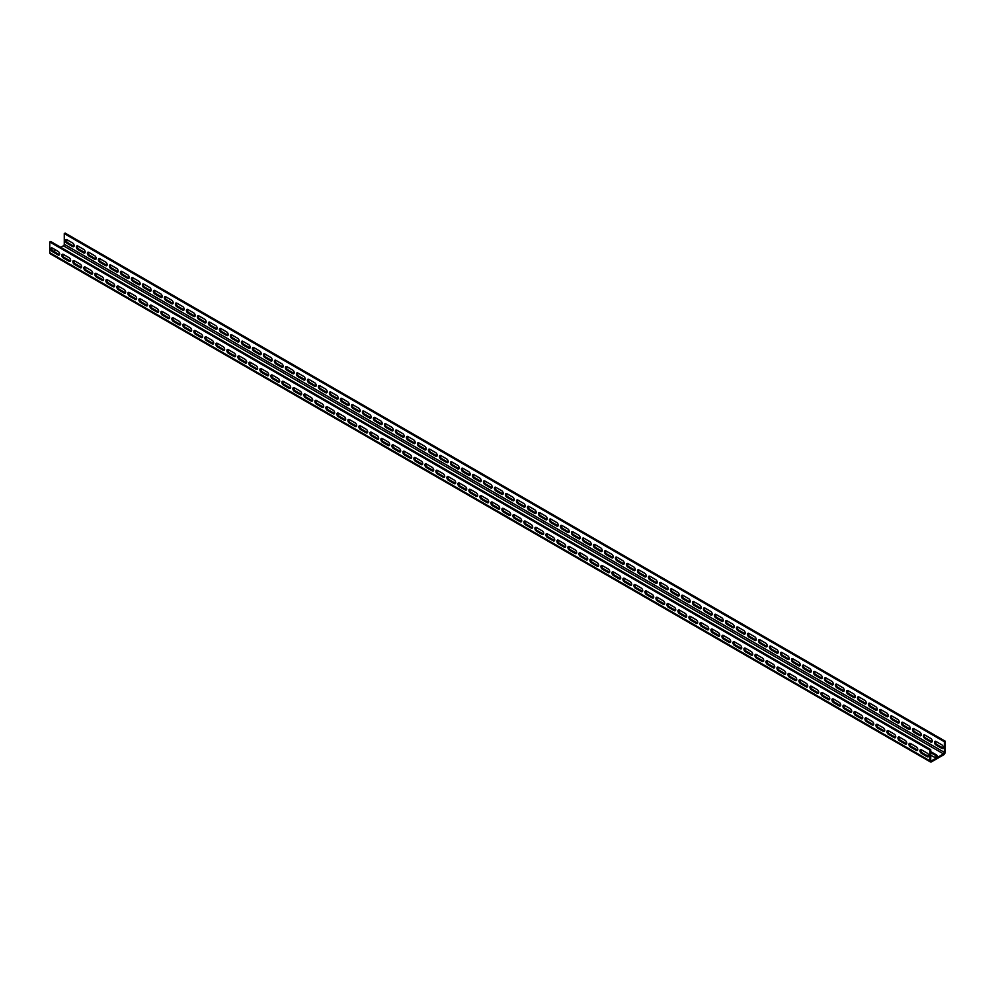 <?xml version="1.0" encoding="UTF-8"?>
<svg xmlns="http://www.w3.org/2000/svg" width="995" height="995" viewBox="0 0 995 995"><rect width="100%" height="100%" fill="white"/><g stroke="black" fill="none" stroke-linecap="round" stroke-linejoin="round"><path stroke-width="1.49" d="M930.723 749.596L50.633 241.474L49.75 241.984L49.75 252.655A2.487 1.443 120 0 0 50.26 253.787L930.362 761.909A2.487 1.443 120 0 0 931.606 761.784L943.484 754.931A2.487 1.443 120 0 0 945.25 751.884L945.25 741.213L944.367 741.723L944.367 752.382A1.244 0.721 -60 0 1 943.484 753.911L931.606 760.777A1.244 0.721 -60 0 1 930.723 760.267L930.723 749.596L929.852 750.106L929.852 760.777A2.487 1.443 120 0 0 930.362 761.909M945.25 741.213L65.148 233.091L64.277 233.601L64.277 244.272A1.244 0.721 -60 0 1 63.394 245.79L60.757 247.32M55.907 250.106L53.705 251.387M49.75 241.984L929.852 750.106M58.108 251.387A2.177 1.256 60 0 1 59.538 253.302A2.177 1.256 60 0 1 59.203 255.043A2.177 1.256 60 0 1 58.108 254.944L52.387 251.635A2.177 1.256 60 0 1 50.969 249.72A2.177 1.256 60 0 1 51.305 247.966A2.177 1.256 60 0 1 52.387 248.078L58.108 251.387M69.115 257.73A2.177 1.256 60 0 1 70.533 259.658A2.177 1.256 60 0 1 70.197 261.399A2.177 1.256 60 0 1 69.115 261.287L63.394 257.991A2.177 1.256 60 0 1 61.964 256.063A2.177 1.256 60 0 1 62.299 254.322A2.177 1.256 60 0 1 63.394 254.434L69.115 257.73M80.11 264.085A2.177 1.256 60 0 1 81.54 266.001A2.177 1.256 60 0 1 81.204 267.755A2.177 1.256 60 0 1 80.11 267.643L74.389 264.334A2.177 1.256 60 0 1 72.971 262.419A2.177 1.256 60 0 1 73.307 260.678A2.177 1.256 60 0 1 74.389 260.777L80.11 264.085M91.117 270.441A2.177 1.256 60 0 1 92.535 272.356A2.177 1.256 60 0 1 92.199 274.098A2.177 1.256 60 0 1 91.117 273.998L85.396 270.69A2.177 1.256 60 0 1 83.966 268.774A2.177 1.256 60 0 1 84.301 267.021A2.177 1.256 60 0 1 85.396 267.133L91.117 270.441M102.112 276.784A2.177 1.256 60 0 1 103.542 278.712A2.177 1.256 60 0 1 103.206 280.453A2.177 1.256 60 0 1 102.112 280.341L96.391 277.045A2.177 1.256 60 0 1 94.973 275.117A2.177 1.256 60 0 1 95.309 273.376A2.177 1.256 60 0 1 96.391 273.488L102.112 276.784M113.119 283.14A2.177 1.256 60 0 1 114.537 285.055A2.177 1.256 60 0 1 114.201 286.809A2.177 1.256 60 0 1 113.119 286.697L107.398 283.388A2.177 1.256 60 0 1 105.968 281.473A2.177 1.256 60 0 1 106.303 279.732A2.177 1.256 60 0 1 107.398 279.831L113.119 283.14M124.114 289.495A2.177 1.256 60 0 1 125.544 291.411A2.177 1.256 60 0 1 125.208 293.152A2.177 1.256 60 0 1 124.114 293.052L118.393 289.744A2.177 1.256 60 0 1 116.975 287.829A2.177 1.256 60 0 1 117.31 286.075A2.177 1.256 60 0 1 118.393 286.187L124.114 289.495M135.121 295.838A2.177 1.256 60 0 1 136.539 297.766A2.177 1.256 60 0 1 136.203 299.507A2.177 1.256 60 0 1 135.121 299.395L129.4 296.1A2.177 1.256 60 0 1 127.982 294.172A2.177 1.256 60 0 1 128.305 292.43A2.177 1.256 60 0 1 129.4 292.542L135.121 295.838M146.116 302.194A2.177 1.256 60 0 1 147.546 304.109A2.177 1.256 60 0 1 147.21 305.863A2.177 1.256 60 0 1 146.116 305.751L140.394 302.443A2.177 1.256 60 0 1 138.977 300.527A2.177 1.256 60 0 1 139.312 298.786A2.177 1.256 60 0 1 140.394 298.886L146.116 302.194M157.123 308.549A2.177 1.256 60 0 1 158.541 310.465A2.177 1.256 60 0 1 158.205 312.206A2.177 1.256 60 0 1 157.123 312.107L151.402 308.798A2.177 1.256 60 0 1 149.984 306.883A2.177 1.256 60 0 1 150.307 305.129A2.177 1.256 60 0 1 151.402 305.241L157.123 308.549M168.118 314.893A2.177 1.256 60 0 1 169.548 316.82A2.177 1.256 60 0 1 169.212 318.562A2.177 1.256 60 0 1 168.118 318.45L162.396 315.154A2.177 1.256 60 0 1 160.979 313.226A2.177 1.256 60 0 1 161.314 311.485A2.177 1.256 60 0 1 162.396 311.597L168.118 314.893M179.125 321.248A2.177 1.256 60 0 1 180.543 323.164A2.177 1.256 60 0 1 180.219 324.917A2.177 1.256 60 0 1 179.125 324.805L173.404 321.497A2.177 1.256 60 0 1 171.986 319.582A2.177 1.256 60 0 1 172.309 317.84A2.177 1.256 60 0 1 173.404 317.94L179.125 321.248M190.12 327.604A2.177 1.256 60 0 1 191.55 329.519A2.177 1.256 60 0 1 191.214 331.26A2.177 1.256 60 0 1 190.12 331.161L184.411 327.853A2.177 1.256 60 0 1 182.981 325.937A2.177 1.256 60 0 1 183.316 324.183A2.177 1.256 60 0 1 184.411 324.295L190.12 327.604M201.127 333.947A2.177 1.256 60 0 1 202.545 335.875A2.177 1.256 60 0 1 202.221 337.616A2.177 1.256 60 0 1 201.127 337.504L195.406 334.208A2.177 1.256 60 0 1 193.988 332.28A2.177 1.256 60 0 1 194.311 330.539A2.177 1.256 60 0 1 195.406 330.651L201.127 333.947M212.134 340.302A2.177 1.256 60 0 1 213.552 342.218A2.177 1.256 60 0 1 213.216 343.971A2.177 1.256 60 0 1 212.134 343.86L206.413 340.551A2.177 1.256 60 0 1 204.982 338.636A2.177 1.256 60 0 1 205.318 336.895A2.177 1.256 60 0 1 206.413 336.994L212.134 340.302M223.129 346.658A2.177 1.256 60 0 1 224.547 348.573A2.177 1.256 60 0 1 224.223 350.315A2.177 1.256 60 0 1 223.129 350.215L217.407 346.907A2.177 1.256 60 0 1 215.99 344.991A2.177 1.256 60 0 1 216.325 343.238A2.177 1.256 60 0 1 217.407 343.35L223.129 346.658M234.136 353.001A2.177 1.256 60 0 1 235.554 354.929A2.177 1.256 60 0 1 235.218 356.67A2.177 1.256 60 0 1 234.136 356.558L228.415 353.262A2.177 1.256 60 0 1 226.984 351.334A2.177 1.256 60 0 1 227.32 349.593A2.177 1.256 60 0 1 228.415 349.705L234.136 353.001M245.131 359.357A2.177 1.256 60 0 1 246.549 361.272A2.177 1.256 60 0 1 246.225 363.026A2.177 1.256 60 0 1 245.131 362.914L239.409 359.605A2.177 1.256 60 0 1 237.992 357.69A2.177 1.256 60 0 1 238.327 355.949A2.177 1.256 60 0 1 239.409 356.048L245.131 359.357M256.138 365.712A2.177 1.256 60 0 1 257.556 367.628A2.177 1.256 60 0 1 257.22 369.369A2.177 1.256 60 0 1 256.138 369.269L250.417 365.961A2.177 1.256 60 0 1 248.986 364.046A2.177 1.256 60 0 1 249.322 362.292A2.177 1.256 60 0 1 250.417 362.404L256.138 365.712M267.133 372.055A2.177 1.256 60 0 1 268.563 373.983A2.177 1.256 60 0 1 268.227 375.724A2.177 1.256 60 0 1 267.133 375.612L261.411 372.317A2.177 1.256 60 0 1 259.993 370.389A2.177 1.256 60 0 1 260.329 368.647A2.177 1.256 60 0 1 261.411 368.759L267.133 372.055M278.14 378.411A2.177 1.256 60 0 1 279.558 380.326A2.177 1.256 60 0 1 279.222 382.08A2.177 1.256 60 0 1 278.14 381.968L272.419 378.66A2.177 1.256 60 0 1 270.988 376.744A2.177 1.256 60 0 1 271.324 375.003A2.177 1.256 60 0 1 272.419 375.103L278.14 378.411M289.135 384.767A2.177 1.256 60 0 1 290.565 386.682A2.177 1.256 60 0 1 290.229 388.423A2.177 1.256 60 0 1 289.135 388.324L283.413 385.015A2.177 1.256 60 0 1 281.995 383.1A2.177 1.256 60 0 1 282.331 381.346A2.177 1.256 60 0 1 283.413 381.458L289.135 384.767M300.142 391.11A2.177 1.256 60 0 1 301.56 393.037A2.177 1.256 60 0 1 301.224 394.779A2.177 1.256 60 0 1 300.142 394.667L294.421 391.371A2.177 1.256 60 0 1 292.99 389.443A2.177 1.256 60 0 1 293.326 387.702A2.177 1.256 60 0 1 294.421 387.814L300.142 391.11M311.136 397.465A2.177 1.256 60 0 1 312.567 399.381A2.177 1.256 60 0 1 312.231 401.134A2.177 1.256 60 0 1 311.136 401.022L305.415 397.714A2.177 1.256 60 0 1 303.997 395.799A2.177 1.256 60 0 1 304.333 394.057A2.177 1.256 60 0 1 305.415 394.157L311.136 397.465M322.144 403.821A2.177 1.256 60 0 1 323.562 405.736A2.177 1.256 60 0 1 323.226 407.477A2.177 1.256 60 0 1 322.144 407.378L316.422 404.069A2.177 1.256 60 0 1 314.992 402.154A2.177 1.256 60 0 1 315.328 400.4A2.177 1.256 60 0 1 316.422 400.512L322.144 403.821M333.138 410.164A2.177 1.256 60 0 1 334.569 412.092A2.177 1.256 60 0 1 334.233 413.833A2.177 1.256 60 0 1 333.138 413.721L327.417 410.425A2.177 1.256 60 0 1 325.999 408.497A2.177 1.256 60 0 1 326.335 406.756A2.177 1.256 60 0 1 327.417 406.868L333.138 410.164M344.146 416.519A2.177 1.256 60 0 1 345.563 418.435A2.177 1.256 60 0 1 345.228 420.188A2.177 1.256 60 0 1 344.146 420.077L338.424 416.768A2.177 1.256 60 0 1 336.994 414.853A2.177 1.256 60 0 1 337.33 413.112A2.177 1.256 60 0 1 338.424 413.224L344.146 416.519M355.14 422.875A2.177 1.256 60 0 1 356.571 424.79A2.177 1.256 60 0 1 356.235 426.532A2.177 1.256 60 0 1 355.14 426.432L349.419 423.124A2.177 1.256 60 0 1 348.001 421.208A2.177 1.256 60 0 1 348.337 419.467A2.177 1.256 60 0 1 349.419 419.567L355.14 422.875M366.148 429.218A2.177 1.256 60 0 1 367.565 431.146A2.177 1.256 60 0 1 367.23 432.887A2.177 1.256 60 0 1 366.148 432.775L360.426 429.479A2.177 1.256 60 0 1 358.996 427.564A2.177 1.256 60 0 1 359.332 425.81A2.177 1.256 60 0 1 360.426 425.922L366.148 429.218M377.142 435.574A2.177 1.256 60 0 1 378.573 437.489A2.177 1.256 60 0 1 378.237 439.243A2.177 1.256 60 0 1 377.142 439.131L371.421 435.835A2.177 1.256 60 0 1 370.003 433.907A2.177 1.256 60 0 1 370.339 432.166A2.177 1.256 60 0 1 371.421 432.278L377.142 435.574M388.149 441.929A2.177 1.256 60 0 1 389.567 443.845A2.177 1.256 60 0 1 389.232 445.586A2.177 1.256 60 0 1 388.149 445.486L382.428 442.178A2.177 1.256 60 0 1 381.01 440.263A2.177 1.256 60 0 1 381.334 438.521A2.177 1.256 60 0 1 382.428 438.621L388.149 441.929M399.144 448.272A2.177 1.256 60 0 1 400.575 450.2A2.177 1.256 60 0 1 400.239 451.941A2.177 1.256 60 0 1 399.144 451.829L393.423 448.534A2.177 1.256 60 0 1 392.005 446.618A2.177 1.256 60 0 1 392.341 444.864A2.177 1.256 60 0 1 393.423 444.976L399.144 448.272M410.151 454.628A2.177 1.256 60 0 1 411.569 456.543A2.177 1.256 60 0 1 411.233 458.297A2.177 1.256 60 0 1 410.151 458.185L404.43 454.889A2.177 1.256 60 0 1 403.012 452.961A2.177 1.256 60 0 1 403.336 451.22A2.177 1.256 60 0 1 404.43 451.332L410.151 454.628M421.146 460.983A2.177 1.256 60 0 1 422.576 462.899A2.177 1.256 60 0 1 422.241 464.64A2.177 1.256 60 0 1 421.146 464.541L415.425 461.232A2.177 1.256 60 0 1 414.007 459.317A2.177 1.256 60 0 1 414.343 457.576A2.177 1.256 60 0 1 415.425 457.675L421.146 460.983M432.153 467.327A2.177 1.256 60 0 1 433.571 469.254A2.177 1.256 60 0 1 433.248 470.996A2.177 1.256 60 0 1 432.153 470.884L426.432 467.588A2.177 1.256 60 0 1 425.014 465.672A2.177 1.256 60 0 1 425.338 463.919A2.177 1.256 60 0 1 426.432 464.031L432.153 467.327M443.148 473.682A2.177 1.256 60 0 1 444.578 475.598A2.177 1.256 60 0 1 444.243 477.351A2.177 1.256 60 0 1 443.148 477.239L437.439 473.943A2.177 1.256 60 0 1 436.009 472.016A2.177 1.256 60 0 1 436.345 470.274A2.177 1.256 60 0 1 437.439 470.386L443.148 473.682M454.155 480.038A2.177 1.256 60 0 1 455.573 481.953A2.177 1.256 60 0 1 455.25 483.694A2.177 1.256 60 0 1 454.155 483.595L448.434 480.286A2.177 1.256 60 0 1 447.016 478.371A2.177 1.256 60 0 1 447.34 476.63A2.177 1.256 60 0 1 448.434 476.729L454.155 480.038M465.162 486.381A2.177 1.256 60 0 1 466.58 488.309A2.177 1.256 60 0 1 466.245 490.05A2.177 1.256 60 0 1 465.162 489.938L459.441 486.642A2.177 1.256 60 0 1 458.011 484.727A2.177 1.256 60 0 1 458.347 482.973A2.177 1.256 60 0 1 459.441 483.085L465.162 486.381M476.157 492.736A2.177 1.256 60 0 1 477.575 494.652A2.177 1.256 60 0 1 477.252 496.405A2.177 1.256 60 0 1 476.157 496.294L470.436 492.998A2.177 1.256 60 0 1 469.018 491.07A2.177 1.256 60 0 1 469.354 489.329A2.177 1.256 60 0 1 470.436 489.44L476.157 492.736M487.164 499.092A2.177 1.256 60 0 1 488.582 501.007A2.177 1.256 60 0 1 488.246 502.749A2.177 1.256 60 0 1 487.164 502.649L481.443 499.341A2.177 1.256 60 0 1 480.013 497.425A2.177 1.256 60 0 1 480.349 495.684A2.177 1.256 60 0 1 481.443 495.784L487.164 499.092M498.159 505.435A2.177 1.256 60 0 1 499.577 507.363A2.177 1.256 60 0 1 499.254 509.104A2.177 1.256 60 0 1 498.159 508.992L492.438 505.696A2.177 1.256 60 0 1 491.02 503.781A2.177 1.256 60 0 1 491.356 502.027A2.177 1.256 60 0 1 492.438 502.139L498.159 505.435M509.166 511.791A2.177 1.256 60 0 1 510.584 513.706A2.177 1.256 60 0 1 510.248 515.46A2.177 1.256 60 0 1 509.166 515.348L503.445 512.052A2.177 1.256 60 0 1 502.015 510.124A2.177 1.256 60 0 1 502.351 508.383A2.177 1.256 60 0 1 503.445 508.495L509.166 511.791M520.161 518.146A2.177 1.256 60 0 1 521.591 520.062A2.177 1.256 60 0 1 521.256 521.803A2.177 1.256 60 0 1 520.161 521.703L514.44 518.395A2.177 1.256 60 0 1 513.022 516.48A2.177 1.256 60 0 1 513.358 514.738A2.177 1.256 60 0 1 514.44 514.838L520.161 518.146M531.168 524.502A2.177 1.256 60 0 1 532.586 526.417A2.177 1.256 60 0 1 532.25 528.158A2.177 1.256 60 0 1 531.168 528.046L525.447 524.751A2.177 1.256 60 0 1 524.017 522.835A2.177 1.256 60 0 1 524.353 521.081A2.177 1.256 60 0 1 525.447 521.193L531.168 524.502M542.163 530.845A2.177 1.256 60 0 1 543.593 532.773A2.177 1.256 60 0 1 543.258 534.514A2.177 1.256 60 0 1 542.163 534.402L536.442 531.106A2.177 1.256 60 0 1 535.024 529.178A2.177 1.256 60 0 1 535.36 527.437A2.177 1.256 60 0 1 536.442 527.549L542.163 530.845M553.17 537.201A2.177 1.256 60 0 1 554.588 539.116A2.177 1.256 60 0 1 554.252 540.87A2.177 1.256 60 0 1 553.17 540.758L547.449 537.449A2.177 1.256 60 0 1 546.019 535.534A2.177 1.256 60 0 1 546.354 533.793A2.177 1.256 60 0 1 547.449 533.892L553.17 537.201M564.165 543.556A2.177 1.256 60 0 1 565.595 545.471A2.177 1.256 60 0 1 565.26 547.213A2.177 1.256 60 0 1 564.165 547.113L558.444 543.805A2.177 1.256 60 0 1 557.026 541.889A2.177 1.256 60 0 1 557.362 540.136A2.177 1.256 60 0 1 558.444 540.248L564.165 543.556M575.172 549.899A2.177 1.256 60 0 1 576.59 551.827A2.177 1.256 60 0 1 576.254 553.568A2.177 1.256 60 0 1 575.172 553.456L569.451 550.16A2.177 1.256 60 0 1 568.021 548.233A2.177 1.256 60 0 1 568.356 546.491A2.177 1.256 60 0 1 569.451 546.603L575.172 549.899M586.167 556.255A2.177 1.256 60 0 1 587.597 558.17A2.177 1.256 60 0 1 587.261 559.924A2.177 1.256 60 0 1 586.167 559.812L580.446 556.503A2.177 1.256 60 0 1 579.028 554.588A2.177 1.256 60 0 1 579.364 552.847A2.177 1.256 60 0 1 580.446 552.946L586.167 556.255M597.174 562.61A2.177 1.256 60 0 1 598.592 564.526A2.177 1.256 60 0 1 598.256 566.267A2.177 1.256 60 0 1 597.174 566.167L591.453 562.859A2.177 1.256 60 0 1 590.023 560.944A2.177 1.256 60 0 1 590.358 559.19A2.177 1.256 60 0 1 591.453 559.302L597.174 562.61M608.169 568.953A2.177 1.256 60 0 1 609.599 570.881A2.177 1.256 60 0 1 609.263 572.622A2.177 1.256 60 0 1 608.169 572.511L602.448 569.215A2.177 1.256 60 0 1 601.03 567.287A2.177 1.256 60 0 1 601.366 565.546A2.177 1.256 60 0 1 602.448 565.658L608.169 568.953M619.176 575.309A2.177 1.256 60 0 1 620.594 577.224A2.177 1.256 60 0 1 620.258 578.978A2.177 1.256 60 0 1 619.176 578.866L613.455 575.558A2.177 1.256 60 0 1 612.024 573.642A2.177 1.256 60 0 1 612.36 571.901A2.177 1.256 60 0 1 613.455 572.001L619.176 575.309M630.171 581.665A2.177 1.256 60 0 1 631.601 583.58A2.177 1.256 60 0 1 631.265 585.321A2.177 1.256 60 0 1 630.171 585.222L624.45 581.913A2.177 1.256 60 0 1 623.032 579.998A2.177 1.256 60 0 1 623.367 578.244A2.177 1.256 60 0 1 624.45 578.356L630.171 581.665M641.178 588.008A2.177 1.256 60 0 1 642.596 589.935A2.177 1.256 60 0 1 642.26 591.677A2.177 1.256 60 0 1 641.178 591.565L635.457 588.269A2.177 1.256 60 0 1 634.026 586.341A2.177 1.256 60 0 1 634.362 584.6A2.177 1.256 60 0 1 635.457 584.712L641.178 588.008M652.173 594.363A2.177 1.256 60 0 1 653.603 596.279A2.177 1.256 60 0 1 653.267 598.032A2.177 1.256 60 0 1 652.173 597.92L646.451 594.612A2.177 1.256 60 0 1 645.034 592.697A2.177 1.256 60 0 1 645.369 590.955A2.177 1.256 60 0 1 646.451 591.055L652.173 594.363M663.18 600.719A2.177 1.256 60 0 1 664.598 602.634A2.177 1.256 60 0 1 664.262 604.375A2.177 1.256 60 0 1 663.18 604.276L657.459 600.968A2.177 1.256 60 0 1 656.041 599.052A2.177 1.256 60 0 1 656.364 597.298A2.177 1.256 60 0 1 657.459 597.41L663.18 600.719M674.175 607.062A2.177 1.256 60 0 1 675.605 608.99A2.177 1.256 60 0 1 675.269 610.731A2.177 1.256 60 0 1 674.175 610.619L668.453 607.323A2.177 1.256 60 0 1 667.036 605.395A2.177 1.256 60 0 1 667.371 603.654A2.177 1.256 60 0 1 668.453 603.766L674.175 607.062M685.182 613.417A2.177 1.256 60 0 1 686.6 615.333A2.177 1.256 60 0 1 686.264 617.087A2.177 1.256 60 0 1 685.182 616.975L679.461 613.666A2.177 1.256 60 0 1 678.043 611.751A2.177 1.256 60 0 1 678.366 610.01A2.177 1.256 60 0 1 679.461 610.109L685.182 613.417M696.177 619.773A2.177 1.256 60 0 1 697.607 621.688A2.177 1.256 60 0 1 697.271 623.43A2.177 1.256 60 0 1 696.177 623.33L690.455 620.022A2.177 1.256 60 0 1 689.037 618.106A2.177 1.256 60 0 1 689.373 616.353A2.177 1.256 60 0 1 690.455 616.465L696.177 619.773M707.184 626.116A2.177 1.256 60 0 1 708.602 628.044A2.177 1.256 60 0 1 708.278 629.785A2.177 1.256 60 0 1 707.184 629.673L701.463 626.377A2.177 1.256 60 0 1 700.045 624.45A2.177 1.256 60 0 1 700.368 622.708A2.177 1.256 60 0 1 701.463 622.82L707.184 626.116M718.179 632.472A2.177 1.256 60 0 1 719.609 634.387A2.177 1.256 60 0 1 719.273 636.141A2.177 1.256 60 0 1 718.179 636.029L712.47 632.721A2.177 1.256 60 0 1 711.039 630.805A2.177 1.256 60 0 1 711.375 629.064A2.177 1.256 60 0 1 712.47 629.163L718.179 632.472M729.186 638.827A2.177 1.256 60 0 1 730.604 640.743A2.177 1.256 60 0 1 730.28 642.484A2.177 1.256 60 0 1 729.186 642.384L723.464 639.076A2.177 1.256 60 0 1 722.047 637.161A2.177 1.256 60 0 1 722.37 635.407A2.177 1.256 60 0 1 723.464 635.519L729.186 638.827M740.193 645.17A2.177 1.256 60 0 1 741.611 647.098A2.177 1.256 60 0 1 741.275 648.839A2.177 1.256 60 0 1 740.193 648.728L734.472 645.432A2.177 1.256 60 0 1 733.041 643.504A2.177 1.256 60 0 1 733.377 641.763A2.177 1.256 60 0 1 734.472 641.875L740.193 645.17M751.188 651.526A2.177 1.256 60 0 1 752.606 653.441A2.177 1.256 60 0 1 752.282 655.195A2.177 1.256 60 0 1 751.188 655.083L745.466 651.775A2.177 1.256 60 0 1 744.049 649.859A2.177 1.256 60 0 1 744.384 648.118A2.177 1.256 60 0 1 745.466 648.218L751.188 651.526M762.195 657.882A2.177 1.256 60 0 1 763.613 659.797A2.177 1.256 60 0 1 763.277 661.538A2.177 1.256 60 0 1 762.195 661.439L756.474 658.13A2.177 1.256 60 0 1 755.043 656.215A2.177 1.256 60 0 1 755.379 654.461A2.177 1.256 60 0 1 756.474 654.573L762.195 657.882M773.19 664.225A2.177 1.256 60 0 1 774.62 666.153A2.177 1.256 60 0 1 774.284 667.894A2.177 1.256 60 0 1 773.19 667.782L767.468 664.486A2.177 1.256 60 0 1 766.05 662.558A2.177 1.256 60 0 1 766.386 660.817A2.177 1.256 60 0 1 767.468 660.929L773.19 664.225M784.197 670.58A2.177 1.256 60 0 1 785.615 672.496A2.177 1.256 60 0 1 785.279 674.249A2.177 1.256 60 0 1 784.197 674.137L778.476 670.829A2.177 1.256 60 0 1 777.045 668.914A2.177 1.256 60 0 1 777.381 667.172A2.177 1.256 60 0 1 778.476 667.272L784.197 670.58M795.192 676.936A2.177 1.256 60 0 1 796.622 678.851A2.177 1.256 60 0 1 796.286 680.592A2.177 1.256 60 0 1 795.192 680.493L789.47 677.185A2.177 1.256 60 0 1 788.052 675.269A2.177 1.256 60 0 1 788.388 673.515A2.177 1.256 60 0 1 789.47 673.627L795.192 676.936M806.199 683.279A2.177 1.256 60 0 1 807.617 685.207A2.177 1.256 60 0 1 807.281 686.948A2.177 1.256 60 0 1 806.199 686.836L800.477 683.54A2.177 1.256 60 0 1 799.047 681.612A2.177 1.256 60 0 1 799.383 679.871A2.177 1.256 60 0 1 800.477 679.983L806.199 683.279M817.193 689.635A2.177 1.256 60 0 1 818.624 691.55A2.177 1.256 60 0 1 818.288 693.304A2.177 1.256 60 0 1 817.193 693.192L811.472 689.883A2.177 1.256 60 0 1 810.054 687.968A2.177 1.256 60 0 1 810.39 686.227A2.177 1.256 60 0 1 811.472 686.326L817.193 689.635M828.201 695.99A2.177 1.256 60 0 1 829.619 697.905A2.177 1.256 60 0 1 829.283 699.647A2.177 1.256 60 0 1 828.201 699.547L822.479 696.239A2.177 1.256 60 0 1 821.049 694.323A2.177 1.256 60 0 1 821.385 692.57A2.177 1.256 60 0 1 822.479 692.682L828.201 695.99M839.195 702.333A2.177 1.256 60 0 1 840.626 704.261A2.177 1.256 60 0 1 840.29 706.002A2.177 1.256 60 0 1 839.195 705.89L833.474 702.594A2.177 1.256 60 0 1 832.056 700.667A2.177 1.256 60 0 1 832.392 698.925A2.177 1.256 60 0 1 833.474 699.037L839.195 702.333M850.203 708.689A2.177 1.256 60 0 1 851.62 710.604A2.177 1.256 60 0 1 851.285 712.358A2.177 1.256 60 0 1 850.203 712.246L844.481 708.938A2.177 1.256 60 0 1 843.051 707.022A2.177 1.256 60 0 1 843.387 705.281A2.177 1.256 60 0 1 844.481 705.38L850.203 708.689M861.197 715.044A2.177 1.256 60 0 1 862.628 716.96A2.177 1.256 60 0 1 862.292 718.701A2.177 1.256 60 0 1 861.197 718.601L855.476 715.293A2.177 1.256 60 0 1 854.058 713.378A2.177 1.256 60 0 1 854.394 711.624A2.177 1.256 60 0 1 855.476 711.736L861.197 715.044M872.205 721.387A2.177 1.256 60 0 1 873.622 723.315A2.177 1.256 60 0 1 873.287 725.057A2.177 1.256 60 0 1 872.205 724.945L866.483 721.649A2.177 1.256 60 0 1 865.053 719.721A2.177 1.256 60 0 1 865.389 717.98A2.177 1.256 60 0 1 866.483 718.091L872.205 721.387M883.199 727.743A2.177 1.256 60 0 1 884.63 729.658A2.177 1.256 60 0 1 884.294 731.412A2.177 1.256 60 0 1 883.199 731.3L877.478 727.992A2.177 1.256 60 0 1 876.06 726.076A2.177 1.256 60 0 1 876.396 724.335A2.177 1.256 60 0 1 877.478 724.447L883.199 727.743M894.207 734.099A2.177 1.256 60 0 1 895.624 736.014A2.177 1.256 60 0 1 895.289 737.755A2.177 1.256 60 0 1 894.207 737.656L888.485 734.347A2.177 1.256 60 0 1 887.055 732.432A2.177 1.256 60 0 1 887.391 730.691A2.177 1.256 60 0 1 888.485 730.79L894.207 734.099M905.201 740.442A2.177 1.256 60 0 1 906.632 742.369A2.177 1.256 60 0 1 906.296 744.111A2.177 1.256 60 0 1 905.201 743.999L899.48 740.703A2.177 1.256 60 0 1 898.062 738.787A2.177 1.256 60 0 1 898.398 737.034A2.177 1.256 60 0 1 899.48 737.146L905.201 740.442M916.208 746.797A2.177 1.256 60 0 1 917.626 748.713A2.177 1.256 60 0 1 917.29 750.466A2.177 1.256 60 0 1 916.208 750.354L910.487 747.058A2.177 1.256 60 0 1 909.069 745.131A2.177 1.256 60 0 1 909.393 743.389A2.177 1.256 60 0 1 910.487 743.501L916.208 746.797M927.203 753.153A2.177 1.256 60 0 1 928.633 755.068A2.177 1.256 60 0 1 928.298 756.809A2.177 1.256 60 0 1 927.203 756.71L921.482 753.402A2.177 1.256 60 0 1 920.064 751.486A2.177 1.256 60 0 1 920.4 749.745A2.177 1.256 60 0 1 921.482 749.844L927.203 753.153M59.551 254.633A2.177 1.256 60 0 1 58.991 254.434L53.27 251.126A2.177 1.256 60 0 1 51.839 247.879M70.545 260.988A2.177 1.256 60 0 1 69.998 260.777L64.277 257.481A2.177 1.256 60 0 1 62.834 254.235M81.553 267.332A2.177 1.256 60 0 1 80.993 267.133L75.272 263.824A2.177 1.256 60 0 1 73.841 260.578M92.547 273.687A2.177 1.256 60 0 1 92 273.488L86.279 270.18A2.177 1.256 60 0 1 84.836 266.934M103.555 280.043A2.177 1.256 60 0 1 102.995 279.831L97.274 276.535A2.177 1.256 60 0 1 95.843 273.289M114.549 286.386A2.177 1.256 60 0 1 114.002 286.187L108.281 282.878A2.177 1.256 60 0 1 106.838 279.632M125.557 292.741A2.177 1.256 60 0 1 124.997 292.542L119.276 289.234A2.177 1.256 60 0 1 117.845 285.988M136.551 299.097A2.177 1.256 60 0 1 136.004 298.886L130.283 295.59A2.177 1.256 60 0 1 128.84 292.343M147.558 305.44A2.177 1.256 60 0 1 146.999 305.241L141.278 301.945A2.177 1.256 60 0 1 139.847 298.687M158.553 311.796A2.177 1.256 60 0 1 158.006 311.597L152.285 308.288A2.177 1.256 60 0 1 150.842 305.042M169.56 318.151A2.177 1.256 60 0 1 169.001 317.94L163.279 314.644A2.177 1.256 60 0 1 161.849 311.398M180.555 324.494A2.177 1.256 60 0 1 180.008 324.295L174.287 320.999A2.177 1.256 60 0 1 172.844 317.741M191.562 330.85A2.177 1.256 60 0 1 191.003 330.651L185.281 327.343A2.177 1.256 60 0 1 183.851 324.096M202.557 337.205A2.177 1.256 60 0 1 202.01 336.994L196.289 333.698A2.177 1.256 60 0 1 194.846 330.452M213.564 343.549A2.177 1.256 60 0 1 213.005 343.35L207.283 340.054A2.177 1.256 60 0 1 205.853 336.795M224.571 349.904A2.177 1.256 60 0 1 224.012 349.705L218.291 346.397A2.177 1.256 60 0 1 216.848 343.151M235.566 356.26A2.177 1.256 60 0 1 235.007 356.048L229.285 352.752A2.177 1.256 60 0 1 227.855 349.506M246.573 362.603A2.177 1.256 60 0 1 246.014 362.404L240.292 359.108A2.177 1.256 60 0 1 238.85 355.849M257.568 368.958A2.177 1.256 60 0 1 257.008 368.759L251.287 365.451A2.177 1.256 60 0 1 249.857 362.205M268.575 375.314A2.177 1.256 60 0 1 268.016 375.103L262.294 371.807A2.177 1.256 60 0 1 260.852 368.56M279.57 381.657A2.177 1.256 60 0 1 279.01 381.458L273.289 378.162A2.177 1.256 60 0 1 271.859 374.904M290.577 388.013A2.177 1.256 60 0 1 290.018 387.814L284.296 384.505A2.177 1.256 60 0 1 282.866 381.259M301.572 394.368A2.177 1.256 60 0 1 301.012 394.157L295.304 390.861A2.177 1.256 60 0 1 293.861 387.615M312.579 400.711A2.177 1.256 60 0 1 312.02 400.512L306.298 397.216A2.177 1.256 60 0 1 304.868 393.958M323.574 407.067A2.177 1.256 60 0 1 323.014 406.868L317.305 403.56A2.177 1.256 60 0 1 315.863 400.313M334.581 413.422A2.177 1.256 60 0 1 334.022 413.224L328.3 409.915A2.177 1.256 60 0 1 326.87 406.669M345.576 419.766A2.177 1.256 60 0 1 345.029 419.567L339.307 416.271A2.177 1.256 60 0 1 337.865 413.012M356.583 426.121A2.177 1.256 60 0 1 356.023 425.922L350.302 422.614A2.177 1.256 60 0 1 348.872 419.368M367.578 432.477A2.177 1.256 60 0 1 367.031 432.278L361.309 428.969A2.177 1.256 60 0 1 359.867 425.723M378.585 438.82A2.177 1.256 60 0 1 378.025 438.621L372.304 435.325A2.177 1.256 60 0 1 370.874 432.066M389.58 445.175A2.177 1.256 60 0 1 389.033 444.976L383.311 441.668A2.177 1.256 60 0 1 381.869 438.422M400.587 451.531A2.177 1.256 60 0 1 400.027 451.332L394.306 448.024A2.177 1.256 60 0 1 392.876 444.777M411.582 457.874A2.177 1.256 60 0 1 411.034 457.675L405.313 454.379A2.177 1.256 60 0 1 403.87 451.121M422.589 464.23A2.177 1.256 60 0 1 422.029 464.031L416.308 460.722A2.177 1.256 60 0 1 414.878 457.476M433.584 470.585A2.177 1.256 60 0 1 433.036 470.386L427.315 467.078A2.177 1.256 60 0 1 425.872 463.832M444.591 476.928A2.177 1.256 60 0 1 444.031 476.729L438.31 473.433A2.177 1.256 60 0 1 436.88 470.175M455.586 483.284A2.177 1.256 60 0 1 455.038 483.085L449.317 479.777A2.177 1.256 60 0 1 447.874 476.53M466.593 489.639A2.177 1.256 60 0 1 466.033 489.44L460.312 486.132A2.177 1.256 60 0 1 458.882 482.886M477.6 495.983A2.177 1.256 60 0 1 477.04 495.784L471.319 492.488A2.177 1.256 60 0 1 469.876 489.229M488.595 502.338A2.177 1.256 60 0 1 488.035 502.139L482.314 498.831A2.177 1.256 60 0 1 480.883 495.585M499.602 508.694A2.177 1.256 60 0 1 499.042 508.495L493.321 505.186A2.177 1.256 60 0 1 491.878 501.94M510.597 515.037A2.177 1.256 60 0 1 510.037 514.838L504.316 511.542A2.177 1.256 60 0 1 502.885 508.283M521.604 521.392A2.177 1.256 60 0 1 521.044 521.193L515.323 517.885A2.177 1.256 60 0 1 513.88 514.639M532.599 527.748A2.177 1.256 60 0 1 532.039 527.549L526.318 524.241A2.177 1.256 60 0 1 524.887 520.994M543.606 534.091A2.177 1.256 60 0 1 543.046 533.892L537.325 530.596A2.177 1.256 60 0 1 535.882 527.338M554.601 540.447A2.177 1.256 60 0 1 554.041 540.248L548.32 536.939A2.177 1.256 60 0 1 546.889 533.693M565.608 546.802A2.177 1.256 60 0 1 565.048 546.603L559.327 543.295A2.177 1.256 60 0 1 557.896 540.049M576.602 553.158A2.177 1.256 60 0 1 576.043 552.946L570.334 549.65A2.177 1.256 60 0 1 568.891 546.392M587.61 559.501A2.177 1.256 60 0 1 587.05 559.302L581.329 555.994A2.177 1.256 60 0 1 579.898 552.747M598.604 565.856A2.177 1.256 60 0 1 598.057 565.658L592.336 562.349A2.177 1.256 60 0 1 590.893 559.103M609.612 572.212A2.177 1.256 60 0 1 609.052 572.001L603.331 568.705A2.177 1.256 60 0 1 601.9 565.458M620.606 578.555A2.177 1.256 60 0 1 620.059 578.356L614.338 575.048A2.177 1.256 60 0 1 612.895 571.802M631.614 584.911A2.177 1.256 60 0 1 631.054 584.712L625.333 581.403A2.177 1.256 60 0 1 623.902 578.157M642.608 591.266A2.177 1.256 60 0 1 642.061 591.055L636.34 587.759A2.177 1.256 60 0 1 634.897 584.513M653.615 597.609A2.177 1.256 60 0 1 653.056 597.41L647.335 594.102A2.177 1.256 60 0 1 645.904 590.856M664.61 603.965A2.177 1.256 60 0 1 664.063 603.766L658.342 600.458A2.177 1.256 60 0 1 656.899 597.211M675.617 610.321A2.177 1.256 60 0 1 675.058 610.109L669.336 606.813A2.177 1.256 60 0 1 667.906 603.567M686.612 616.664A2.177 1.256 60 0 1 686.065 616.465L680.344 613.169A2.177 1.256 60 0 1 678.901 609.91M697.619 623.019A2.177 1.256 60 0 1 697.06 622.82L691.338 619.512A2.177 1.256 60 0 1 689.908 616.266M708.614 629.375A2.177 1.256 60 0 1 708.067 629.163L702.346 625.867A2.177 1.256 60 0 1 700.903 622.621M719.621 635.718A2.177 1.256 60 0 1 719.062 635.519L713.34 632.223A2.177 1.256 60 0 1 711.91 628.964M730.616 642.073A2.177 1.256 60 0 1 730.069 641.875L724.348 638.566A2.177 1.256 60 0 1 722.905 635.32M741.623 648.429A2.177 1.256 60 0 1 741.064 648.218L735.342 644.922A2.177 1.256 60 0 1 733.912 641.675M752.63 654.772A2.177 1.256 60 0 1 752.071 654.573L746.35 651.277A2.177 1.256 60 0 1 744.907 648.019M763.625 661.128A2.177 1.256 60 0 1 763.065 660.929L757.344 657.62A2.177 1.256 60 0 1 755.914 654.374M774.632 667.483A2.177 1.256 60 0 1 774.073 667.272L768.351 663.976A2.177 1.256 60 0 1 766.909 660.73M785.627 673.826A2.177 1.256 60 0 1 785.067 673.627L779.346 670.332A2.177 1.256 60 0 1 777.916 667.073M796.634 680.182A2.177 1.256 60 0 1 796.075 679.983L790.353 676.675A2.177 1.256 60 0 1 788.911 673.428M807.629 686.538A2.177 1.256 60 0 1 807.069 686.326L801.348 683.03A2.177 1.256 60 0 1 799.918 679.784M818.636 692.881A2.177 1.256 60 0 1 818.077 692.682L812.355 689.386A2.177 1.256 60 0 1 810.925 686.127M829.631 699.236A2.177 1.256 60 0 1 829.071 699.037L823.362 695.729A2.177 1.256 60 0 1 821.92 692.483M840.638 705.592A2.177 1.256 60 0 1 840.078 705.38L834.357 702.084A2.177 1.256 60 0 1 832.927 698.838M851.633 711.935A2.177 1.256 60 0 1 851.086 711.736L845.364 708.44A2.177 1.256 60 0 1 843.922 705.181M862.64 718.29A2.177 1.256 60 0 1 862.08 718.091L856.359 714.783A2.177 1.256 60 0 1 854.929 711.537M873.635 724.646A2.177 1.256 60 0 1 873.088 724.447L867.366 721.139A2.177 1.256 60 0 1 865.924 717.893M884.642 730.989A2.177 1.256 60 0 1 884.082 730.79L878.361 727.494A2.177 1.256 60 0 1 876.931 724.236M895.637 737.345A2.177 1.256 60 0 1 895.09 737.146L889.368 733.837A2.177 1.256 60 0 1 887.926 730.591M906.644 743.7A2.177 1.256 60 0 1 906.084 743.501L900.363 740.193A2.177 1.256 60 0 1 898.933 736.947M917.639 750.043A2.177 1.256 60 0 1 917.091 749.844L911.37 746.548A2.177 1.256 60 0 1 909.928 743.29M928.646 756.399A2.177 1.256 60 0 1 928.086 756.2L922.365 752.892A2.177 1.256 60 0 1 920.935 749.645M64.277 254.944A2.177 1.256 0 0 0 64.289 254.944L63.369 254.421M75.284 261.299A2.177 1.256 180 0 1 75.272 261.287L74.376 260.777M86.291 267.655A2.177 1.256 180 0 1 86.279 267.643L85.383 267.12M97.286 273.998A2.177 1.256 180 0 1 97.274 273.998L96.378 273.476M108.293 280.354A2.177 1.256 180 0 1 108.281 280.341L107.385 279.831M119.3 286.709A2.177 1.256 180 0 1 119.276 286.697L118.38 286.174M130.295 293.052A2.177 1.256 180 0 1 130.283 293.052L129.387 292.53M141.302 299.408A2.177 1.256 180 0 1 141.278 299.395L140.382 298.886M152.297 305.763A2.177 1.256 180 0 1 152.285 305.751L151.389 305.229M163.304 312.107A2.177 1.256 180 0 1 163.279 312.107L162.384 311.584M174.299 318.462A2.177 1.256 180 0 1 174.287 318.45L173.391 317.94M185.306 324.818A2.177 1.256 180 0 1 185.281 324.805L184.386 324.283M196.301 331.161A2.177 1.256 180 0 1 196.289 331.161L195.393 330.638M207.308 337.516A2.177 1.256 180 0 1 207.283 337.504L206.388 336.994M218.303 343.872A2.177 1.256 180 0 1 218.291 343.86L217.395 343.337M229.31 350.215A2.177 1.256 180 0 1 229.285 350.215L228.39 349.693M240.305 356.571A2.177 1.256 180 0 1 240.292 356.558L239.397 356.048M251.312 362.926A2.177 1.256 180 0 1 251.287 362.914L250.392 362.391M262.307 369.269A2.177 1.256 180 0 1 262.294 369.269L261.399 368.747M273.314 375.625A2.177 1.256 180 0 1 273.289 375.612L272.394 375.103M284.309 381.981A2.177 1.256 180 0 1 284.296 381.968L283.401 381.446M295.316 388.324A2.177 1.256 180 0 1 295.304 388.324L294.396 387.801M306.311 394.679A2.177 1.256 180 0 1 306.298 394.667L305.403 394.157M317.318 401.035A2.177 1.256 180 0 1 317.305 401.022L316.398 400.5M328.313 407.378A2.177 1.256 180 0 1 328.3 407.378L327.405 406.855M339.32 413.733A2.177 1.256 180 0 1 339.307 413.721L338.399 413.211M350.315 420.089A2.177 1.256 180 0 1 350.302 420.077L349.407 419.554M361.322 426.432A2.177 1.256 180 0 1 361.309 426.432L360.414 425.91M372.317 432.788A2.177 1.256 180 0 1 372.304 432.775L371.409 432.265M383.324 439.143A2.177 1.256 180 0 1 383.311 439.131L382.416 438.608M394.331 445.499A2.177 1.256 180 0 1 394.306 445.486L393.411 444.964M405.326 451.842A2.177 1.256 180 0 1 405.313 451.829L404.418 451.32M416.333 458.197A2.177 1.256 180 0 1 416.308 458.185L415.412 457.663M427.328 464.553A2.177 1.256 180 0 1 427.315 464.541L426.42 464.018M438.335 470.896A2.177 1.256 180 0 1 438.31 470.884L437.414 470.374M449.33 477.252A2.177 1.256 180 0 1 449.317 477.239L448.422 476.717M460.337 483.607A2.177 1.256 180 0 1 460.312 483.595L459.416 483.072M471.331 489.95A2.177 1.256 180 0 1 471.319 489.938L470.424 489.428M482.339 496.306A2.177 1.256 180 0 1 482.314 496.294L481.418 495.784M493.333 502.662A2.177 1.256 180 0 1 493.321 502.649L492.425 502.127M504.341 509.005A2.177 1.256 180 0 1 504.316 508.992L503.42 508.482M515.335 515.36A2.177 1.256 180 0 1 515.323 515.348L514.427 514.838M526.343 521.716A2.177 1.256 180 0 1 526.318 521.703L525.422 521.181M537.337 528.059A2.177 1.256 180 0 1 537.325 528.046L536.429 527.537M548.344 534.414A2.177 1.256 180 0 1 548.32 534.402L547.424 533.892M559.339 540.77A2.177 1.256 180 0 1 559.327 540.758L558.431 540.235M570.346 547.113A2.177 1.256 180 0 1 570.334 547.113L569.426 546.591M581.341 553.469A2.177 1.256 180 0 1 581.329 553.456L580.433 552.946M592.348 559.824A2.177 1.256 180 0 1 592.336 559.812L591.428 559.289M603.343 566.167A2.177 1.256 180 0 1 603.331 566.167L602.435 565.645M614.35 572.523A2.177 1.256 180 0 1 614.338 572.511L613.442 572.001M625.345 578.879A2.177 1.256 180 0 1 625.333 578.866L624.437 578.344M636.352 585.222A2.177 1.256 180 0 1 636.34 585.222L635.444 584.699M647.359 591.577A2.177 1.256 180 0 1 647.335 591.565L646.439 591.055M658.354 597.933A2.177 1.256 180 0 1 658.342 597.92L657.446 597.398M669.361 604.276A2.177 1.256 180 0 1 669.336 604.276L668.441 603.754M680.356 610.631A2.177 1.256 180 0 1 680.344 610.619L679.448 610.109M691.363 616.987A2.177 1.256 180 0 1 691.338 616.975L690.443 616.452M702.358 623.33A2.177 1.256 180 0 1 702.346 623.33L701.45 622.808M713.365 629.686A2.177 1.256 180 0 1 713.34 629.673L712.445 629.163M724.36 636.041A2.177 1.256 180 0 1 724.348 636.029L723.452 635.506M735.367 642.384A2.177 1.256 180 0 1 735.342 642.384L734.447 641.862M746.362 648.74A2.177 1.256 180 0 1 746.35 648.728L745.454 648.218M757.369 655.096A2.177 1.256 180 0 1 757.344 655.083L756.449 654.561M768.364 661.439A2.177 1.256 180 0 1 768.351 661.439L767.456 660.916M779.371 667.794A2.177 1.256 180 0 1 779.346 667.782L778.451 667.272M790.366 674.15A2.177 1.256 180 0 1 790.353 674.137L789.458 673.615M801.373 680.493A2.177 1.256 180 0 1 801.348 680.493L800.453 679.971M812.368 686.848A2.177 1.256 180 0 1 812.355 686.836L811.46 686.326M823.375 693.204A2.177 1.256 180 0 1 823.362 693.192L822.455 692.669M834.37 699.547A2.177 1.256 180 0 1 834.357 699.547L833.462 699.025M845.377 705.903A2.177 1.256 180 0 1 845.364 705.89L844.457 705.38M856.372 712.258A2.177 1.256 180 0 1 856.359 712.246L855.464 711.723M867.379 718.601A2.177 1.256 180 0 1 867.366 718.601L866.471 718.079M878.374 724.957A2.177 1.256 180 0 1 878.361 724.945L877.466 724.435M889.381 731.313A2.177 1.256 180 0 1 889.368 731.3L888.473 730.778M900.375 737.656A2.177 1.256 180 0 1 900.363 737.656L899.468 737.133M911.383 744.011A2.177 1.256 180 0 1 911.37 743.999L910.475 743.489M922.39 750.367A2.177 1.256 180 0 1 922.365 750.354L921.469 749.832M930.723 751.623L936.444 754.931A2.177 1.256 180 0 1 937.091 755.814A2.177 1.256 180 0 1 935.748 756.984A2.177 1.256 180 0 1 933.372 756.71L930.723 755.18M64.277 233.601L944.367 741.723M72.635 242.991A2.177 1.256 60 0 1 74.053 244.919A2.177 1.256 60 0 1 73.717 246.66A2.177 1.256 60 0 1 72.635 246.549L66.914 243.253A2.177 1.256 60 0 1 65.483 241.337A2.177 1.256 60 0 1 65.819 239.584A2.177 1.256 60 0 1 66.914 239.695L72.635 242.991M83.63 249.347A2.177 1.256 60 0 1 85.06 251.262A2.177 1.256 60 0 1 84.724 253.016A2.177 1.256 60 0 1 83.63 252.904L77.908 249.608A2.177 1.256 60 0 1 76.491 247.68A2.177 1.256 60 0 1 76.826 245.939A2.177 1.256 60 0 1 77.908 246.051L83.63 249.347M94.637 255.703A2.177 1.256 60 0 1 96.055 257.618A2.177 1.256 60 0 1 95.719 259.359A2.177 1.256 60 0 1 94.637 259.26L88.916 255.951A2.177 1.256 60 0 1 87.485 254.036A2.177 1.256 60 0 1 87.821 252.295A2.177 1.256 60 0 1 88.916 252.394L94.637 255.703M105.632 262.046A2.177 1.256 60 0 1 107.062 263.974A2.177 1.256 60 0 1 106.726 265.715A2.177 1.256 60 0 1 105.632 265.603L99.91 262.307A2.177 1.256 60 0 1 98.493 260.392A2.177 1.256 60 0 1 98.828 258.638A2.177 1.256 60 0 1 99.91 258.75L105.632 262.046M116.639 268.401A2.177 1.256 60 0 1 118.057 270.317A2.177 1.256 60 0 1 117.721 272.07A2.177 1.256 60 0 1 116.639 271.958L110.918 268.662A2.177 1.256 60 0 1 109.5 266.735A2.177 1.256 60 0 1 109.823 264.993A2.177 1.256 60 0 1 110.918 265.105L116.639 268.401M127.634 274.757A2.177 1.256 60 0 1 129.064 276.672A2.177 1.256 60 0 1 128.728 278.413A2.177 1.256 60 0 1 127.634 278.314L121.912 275.006A2.177 1.256 60 0 1 120.494 273.09A2.177 1.256 60 0 1 120.83 271.349A2.177 1.256 60 0 1 121.912 271.448L127.634 274.757M138.641 281.112A2.177 1.256 60 0 1 140.059 283.028A2.177 1.256 60 0 1 139.723 284.769A2.177 1.256 60 0 1 138.641 284.657L132.92 281.361A2.177 1.256 60 0 1 131.502 279.446A2.177 1.256 60 0 1 131.825 277.692A2.177 1.256 60 0 1 132.92 277.804L138.641 281.112M149.636 287.455A2.177 1.256 60 0 1 151.066 289.383A2.177 1.256 60 0 1 150.73 291.125A2.177 1.256 60 0 1 149.636 291.013L143.914 287.717A2.177 1.256 60 0 1 142.496 285.789A2.177 1.256 60 0 1 142.832 284.048A2.177 1.256 60 0 1 143.914 284.16L149.636 287.455M160.643 293.811A2.177 1.256 60 0 1 162.061 295.726A2.177 1.256 60 0 1 161.737 297.48A2.177 1.256 60 0 1 160.643 297.368L154.921 294.06A2.177 1.256 60 0 1 153.504 292.144A2.177 1.256 60 0 1 153.827 290.403A2.177 1.256 60 0 1 154.921 290.503L160.643 293.811M171.637 300.167A2.177 1.256 60 0 1 173.068 302.082A2.177 1.256 60 0 1 172.732 303.823A2.177 1.256 60 0 1 171.637 303.724L165.929 300.415A2.177 1.256 60 0 1 164.498 298.5A2.177 1.256 60 0 1 164.834 296.746A2.177 1.256 60 0 1 165.929 296.858L171.637 300.167M182.645 306.51A2.177 1.256 60 0 1 184.063 308.438A2.177 1.256 60 0 1 183.739 310.179A2.177 1.256 60 0 1 182.645 310.067L176.923 306.771A2.177 1.256 60 0 1 175.506 304.843A2.177 1.256 60 0 1 175.829 303.102A2.177 1.256 60 0 1 176.923 303.214L182.645 306.51M193.652 312.865A2.177 1.256 60 0 1 195.07 314.781A2.177 1.256 60 0 1 194.734 316.534A2.177 1.256 60 0 1 193.652 316.422L187.931 313.114A2.177 1.256 60 0 1 186.5 311.199A2.177 1.256 60 0 1 186.836 309.457A2.177 1.256 60 0 1 187.931 309.557L193.652 312.865M204.647 319.221A2.177 1.256 60 0 1 206.064 321.136A2.177 1.256 60 0 1 205.741 322.877A2.177 1.256 60 0 1 204.647 322.778L198.925 319.47A2.177 1.256 60 0 1 197.507 317.554A2.177 1.256 60 0 1 197.843 315.801A2.177 1.256 60 0 1 198.925 315.912L204.647 319.221M215.654 325.564A2.177 1.256 60 0 1 217.072 327.492A2.177 1.256 60 0 1 216.736 329.233A2.177 1.256 60 0 1 215.654 329.121L209.933 325.825A2.177 1.256 60 0 1 208.502 323.897A2.177 1.256 60 0 1 208.838 322.156A2.177 1.256 60 0 1 209.933 322.268L215.654 325.564M226.649 331.92A2.177 1.256 60 0 1 228.079 333.835A2.177 1.256 60 0 1 227.743 335.589A2.177 1.256 60 0 1 226.649 335.477L220.927 332.168A2.177 1.256 60 0 1 219.509 330.253A2.177 1.256 60 0 1 219.845 328.512A2.177 1.256 60 0 1 220.927 328.611L226.649 331.92M237.656 338.275A2.177 1.256 60 0 1 239.074 340.19A2.177 1.256 60 0 1 238.738 341.932A2.177 1.256 60 0 1 237.656 341.832L231.934 338.524A2.177 1.256 60 0 1 230.504 336.608A2.177 1.256 60 0 1 230.84 334.855A2.177 1.256 60 0 1 231.934 334.967L237.656 338.275M248.65 344.618A2.177 1.256 60 0 1 250.081 346.546A2.177 1.256 60 0 1 249.745 348.287A2.177 1.256 60 0 1 248.65 348.175L242.929 344.879A2.177 1.256 60 0 1 241.511 342.952A2.177 1.256 60 0 1 241.847 341.21A2.177 1.256 60 0 1 242.929 341.322L248.65 344.618M259.658 350.974A2.177 1.256 60 0 1 261.076 352.889A2.177 1.256 60 0 1 260.74 354.643A2.177 1.256 60 0 1 259.658 354.531L253.936 351.223A2.177 1.256 60 0 1 252.506 349.307A2.177 1.256 60 0 1 252.842 347.566A2.177 1.256 60 0 1 253.936 347.665L259.658 350.974M270.652 357.329A2.177 1.256 60 0 1 272.083 359.245A2.177 1.256 60 0 1 271.747 360.986A2.177 1.256 60 0 1 270.652 360.887L264.931 357.578A2.177 1.256 60 0 1 263.513 355.663A2.177 1.256 60 0 1 263.849 353.909A2.177 1.256 60 0 1 264.931 354.021L270.652 357.329M281.66 363.672A2.177 1.256 60 0 1 283.077 365.6A2.177 1.256 60 0 1 282.742 367.342A2.177 1.256 60 0 1 281.66 367.23L275.938 363.934A2.177 1.256 60 0 1 274.508 362.006A2.177 1.256 60 0 1 274.844 360.265A2.177 1.256 60 0 1 275.938 360.377L281.66 363.672M292.654 370.028A2.177 1.256 60 0 1 294.085 371.943A2.177 1.256 60 0 1 293.749 373.697A2.177 1.256 60 0 1 292.654 373.585L286.933 370.277A2.177 1.256 60 0 1 285.515 368.361A2.177 1.256 60 0 1 285.851 366.62A2.177 1.256 60 0 1 286.933 366.72L292.654 370.028M303.662 376.384A2.177 1.256 60 0 1 305.079 378.299A2.177 1.256 60 0 1 304.744 380.04A2.177 1.256 60 0 1 303.662 379.941L297.94 376.632A2.177 1.256 60 0 1 296.51 374.717A2.177 1.256 60 0 1 296.846 372.963A2.177 1.256 60 0 1 297.94 373.075L303.662 376.384M314.656 382.727A2.177 1.256 60 0 1 316.087 384.655A2.177 1.256 60 0 1 315.751 386.396A2.177 1.256 60 0 1 314.656 386.284L308.935 382.988A2.177 1.256 60 0 1 307.517 381.06A2.177 1.256 60 0 1 307.853 379.319A2.177 1.256 60 0 1 308.935 379.431L314.656 382.727M325.663 389.082A2.177 1.256 60 0 1 327.081 390.998A2.177 1.256 60 0 1 326.746 392.751A2.177 1.256 60 0 1 325.663 392.639L319.942 389.331A2.177 1.256 60 0 1 318.512 387.416A2.177 1.256 60 0 1 318.848 385.674A2.177 1.256 60 0 1 319.942 385.774L325.663 389.082M336.658 395.438A2.177 1.256 60 0 1 338.089 397.353A2.177 1.256 60 0 1 337.753 399.094A2.177 1.256 60 0 1 336.658 398.995L330.937 395.687A2.177 1.256 60 0 1 329.519 393.771A2.177 1.256 60 0 1 329.855 392.018A2.177 1.256 60 0 1 330.937 392.129L336.658 395.438M347.665 401.781A2.177 1.256 60 0 1 349.083 403.709A2.177 1.256 60 0 1 348.747 405.45A2.177 1.256 60 0 1 347.665 405.338L341.944 402.042A2.177 1.256 60 0 1 340.514 400.114A2.177 1.256 60 0 1 340.85 398.373A2.177 1.256 60 0 1 341.944 398.485L347.665 401.781M358.66 408.137A2.177 1.256 60 0 1 360.09 410.052A2.177 1.256 60 0 1 359.755 411.806A2.177 1.256 60 0 1 358.66 411.694L352.939 408.385A2.177 1.256 60 0 1 351.521 406.47A2.177 1.256 60 0 1 351.857 404.729A2.177 1.256 60 0 1 352.939 404.828L358.66 408.137M369.667 414.492A2.177 1.256 60 0 1 371.085 416.407A2.177 1.256 60 0 1 370.749 418.149A2.177 1.256 60 0 1 369.667 418.049L363.946 414.741A2.177 1.256 60 0 1 362.528 412.825A2.177 1.256 60 0 1 362.852 411.072A2.177 1.256 60 0 1 363.946 411.184L369.667 414.492M380.662 420.835A2.177 1.256 60 0 1 382.092 422.763A2.177 1.256 60 0 1 381.757 424.504A2.177 1.256 60 0 1 380.662 424.392L374.941 421.096A2.177 1.256 60 0 1 373.523 419.169A2.177 1.256 60 0 1 373.859 417.427A2.177 1.256 60 0 1 374.941 417.539L380.662 420.835M391.669 427.191A2.177 1.256 60 0 1 393.087 429.106A2.177 1.256 60 0 1 392.751 430.86A2.177 1.256 60 0 1 391.669 430.748L385.948 427.44A2.177 1.256 60 0 1 384.53 425.524A2.177 1.256 60 0 1 384.854 423.783A2.177 1.256 60 0 1 385.948 423.882L391.669 427.191M402.664 433.546A2.177 1.256 60 0 1 404.094 435.462A2.177 1.256 60 0 1 403.759 437.203A2.177 1.256 60 0 1 402.664 437.103L396.943 433.795A2.177 1.256 60 0 1 395.525 431.88A2.177 1.256 60 0 1 395.861 430.126A2.177 1.256 60 0 1 396.943 430.238L402.664 433.546M413.671 439.889A2.177 1.256 60 0 1 415.089 441.817A2.177 1.256 60 0 1 414.766 443.559A2.177 1.256 60 0 1 413.671 443.447L407.95 440.151A2.177 1.256 60 0 1 406.532 438.223A2.177 1.256 60 0 1 406.855 436.482A2.177 1.256 60 0 1 407.95 436.594L413.671 439.889M424.666 446.245A2.177 1.256 60 0 1 426.096 448.16A2.177 1.256 60 0 1 425.76 449.914A2.177 1.256 60 0 1 424.666 449.802L418.957 446.494A2.177 1.256 60 0 1 417.527 444.578A2.177 1.256 60 0 1 417.863 442.837A2.177 1.256 60 0 1 418.957 442.937L424.666 446.245M435.673 452.601A2.177 1.256 60 0 1 437.091 454.516A2.177 1.256 60 0 1 436.768 456.257A2.177 1.256 60 0 1 435.673 456.158L429.952 452.849A2.177 1.256 60 0 1 428.534 450.934A2.177 1.256 60 0 1 428.857 449.18A2.177 1.256 60 0 1 429.952 449.292L435.673 452.601M446.68 458.944A2.177 1.256 60 0 1 448.098 460.872A2.177 1.256 60 0 1 447.762 462.613A2.177 1.256 60 0 1 446.68 462.501L440.959 459.205A2.177 1.256 60 0 1 439.529 457.277A2.177 1.256 60 0 1 439.865 455.536A2.177 1.256 60 0 1 440.959 455.648L446.68 458.944M457.675 465.299A2.177 1.256 60 0 1 459.093 467.215A2.177 1.256 60 0 1 458.77 468.968A2.177 1.256 60 0 1 457.675 468.856L451.954 465.548A2.177 1.256 60 0 1 450.536 463.633A2.177 1.256 60 0 1 450.872 461.891A2.177 1.256 60 0 1 451.954 461.991L457.675 465.299M468.682 471.655A2.177 1.256 60 0 1 470.1 473.57A2.177 1.256 60 0 1 469.764 475.312A2.177 1.256 60 0 1 468.682 475.212L462.961 471.904A2.177 1.256 60 0 1 461.531 469.988A2.177 1.256 60 0 1 461.867 468.235A2.177 1.256 60 0 1 462.961 468.346L468.682 471.655M479.677 477.998A2.177 1.256 60 0 1 481.095 479.926A2.177 1.256 60 0 1 480.772 481.667A2.177 1.256 60 0 1 479.677 481.555L473.956 478.259A2.177 1.256 60 0 1 472.538 476.331A2.177 1.256 60 0 1 472.874 474.59A2.177 1.256 60 0 1 473.956 474.702L479.677 477.998M490.684 484.354A2.177 1.256 60 0 1 492.102 486.269A2.177 1.256 60 0 1 491.766 488.023A2.177 1.256 60 0 1 490.684 487.911L484.963 484.602A2.177 1.256 60 0 1 483.533 482.687A2.177 1.256 60 0 1 483.868 480.946A2.177 1.256 60 0 1 484.963 481.058L490.684 484.354M501.679 490.709A2.177 1.256 60 0 1 503.109 492.624A2.177 1.256 60 0 1 502.773 494.366A2.177 1.256 60 0 1 501.679 494.266L495.958 490.958A2.177 1.256 60 0 1 494.54 489.042A2.177 1.256 60 0 1 494.876 487.301A2.177 1.256 60 0 1 495.958 487.401L501.679 490.709M512.686 497.052A2.177 1.256 60 0 1 514.104 498.98A2.177 1.256 60 0 1 513.768 500.721A2.177 1.256 60 0 1 512.686 500.609L506.965 497.313A2.177 1.256 60 0 1 505.535 495.398A2.177 1.256 60 0 1 505.87 493.644A2.177 1.256 60 0 1 506.965 493.756L512.686 497.052M523.681 503.408A2.177 1.256 60 0 1 525.111 505.323A2.177 1.256 60 0 1 524.775 507.077A2.177 1.256 60 0 1 523.681 506.965L517.96 503.669A2.177 1.256 60 0 1 516.542 501.741A2.177 1.256 60 0 1 516.878 500A2.177 1.256 60 0 1 517.96 500.112L523.681 503.408M534.688 509.763A2.177 1.256 60 0 1 536.106 511.679A2.177 1.256 60 0 1 535.77 513.42A2.177 1.256 60 0 1 534.688 513.321L528.967 510.012A2.177 1.256 60 0 1 527.537 508.097A2.177 1.256 60 0 1 527.872 506.355A2.177 1.256 60 0 1 528.967 506.455L534.688 509.763M545.683 516.106A2.177 1.256 60 0 1 547.113 518.034A2.177 1.256 60 0 1 546.777 519.776A2.177 1.256 60 0 1 545.683 519.664L539.962 516.368A2.177 1.256 60 0 1 538.544 514.452A2.177 1.256 60 0 1 538.88 512.699A2.177 1.256 60 0 1 539.962 512.811L545.683 516.106M556.69 522.462A2.177 1.256 60 0 1 558.108 524.377A2.177 1.256 60 0 1 557.772 526.131A2.177 1.256 60 0 1 556.69 526.019L550.969 522.723A2.177 1.256 60 0 1 549.538 520.795A2.177 1.256 60 0 1 549.874 519.054A2.177 1.256 60 0 1 550.969 519.166L556.69 522.462M567.685 528.818A2.177 1.256 60 0 1 569.115 530.733A2.177 1.256 60 0 1 568.779 532.474A2.177 1.256 60 0 1 567.685 532.375L561.964 529.066A2.177 1.256 60 0 1 560.546 527.151A2.177 1.256 60 0 1 560.881 525.41A2.177 1.256 60 0 1 561.964 525.509L567.685 528.818M578.692 535.161A2.177 1.256 60 0 1 580.11 537.089A2.177 1.256 60 0 1 579.774 538.83A2.177 1.256 60 0 1 578.692 538.718L572.971 535.422A2.177 1.256 60 0 1 571.54 533.507A2.177 1.256 60 0 1 571.876 531.753A2.177 1.256 60 0 1 572.971 531.865L578.692 535.161M589.687 541.516A2.177 1.256 60 0 1 591.117 543.432A2.177 1.256 60 0 1 590.781 545.185A2.177 1.256 60 0 1 589.687 545.073L583.965 541.778A2.177 1.256 60 0 1 582.548 539.85A2.177 1.256 60 0 1 582.883 538.108A2.177 1.256 60 0 1 583.965 538.22L589.687 541.516M600.694 547.872A2.177 1.256 60 0 1 602.112 549.787A2.177 1.256 60 0 1 601.776 551.529A2.177 1.256 60 0 1 600.694 551.429L594.973 548.121A2.177 1.256 60 0 1 593.542 546.205A2.177 1.256 60 0 1 593.878 544.464A2.177 1.256 60 0 1 594.973 544.563L600.694 547.872M611.689 554.215A2.177 1.256 60 0 1 613.119 556.143A2.177 1.256 60 0 1 612.783 557.884A2.177 1.256 60 0 1 611.689 557.772L605.967 554.476A2.177 1.256 60 0 1 604.55 552.561A2.177 1.256 60 0 1 604.885 550.807A2.177 1.256 60 0 1 605.967 550.919L611.689 554.215M622.696 560.571A2.177 1.256 60 0 1 624.114 562.486A2.177 1.256 60 0 1 623.778 564.24A2.177 1.256 60 0 1 622.696 564.128L616.975 560.832A2.177 1.256 60 0 1 615.544 558.904A2.177 1.256 60 0 1 615.88 557.163A2.177 1.256 60 0 1 616.975 557.275L622.696 560.571M633.691 566.926A2.177 1.256 60 0 1 635.121 568.841A2.177 1.256 60 0 1 634.785 570.583A2.177 1.256 60 0 1 633.691 570.483L627.969 567.175A2.177 1.256 60 0 1 626.551 565.26A2.177 1.256 60 0 1 626.887 563.518A2.177 1.256 60 0 1 627.969 563.618L633.691 566.926M644.698 573.269A2.177 1.256 60 0 1 646.116 575.197A2.177 1.256 60 0 1 645.78 576.938A2.177 1.256 60 0 1 644.698 576.826L638.977 573.53A2.177 1.256 60 0 1 637.559 571.615A2.177 1.256 60 0 1 637.882 569.861A2.177 1.256 60 0 1 638.977 569.973L644.698 573.269M655.693 579.625A2.177 1.256 60 0 1 657.123 581.54A2.177 1.256 60 0 1 656.787 583.294A2.177 1.256 60 0 1 655.693 583.182L649.971 579.886A2.177 1.256 60 0 1 648.553 577.958A2.177 1.256 60 0 1 648.889 576.217A2.177 1.256 60 0 1 649.971 576.329L655.693 579.625M666.7 585.98A2.177 1.256 60 0 1 668.118 587.896A2.177 1.256 60 0 1 667.782 589.637A2.177 1.256 60 0 1 666.7 589.537L660.979 586.229A2.177 1.256 60 0 1 659.561 584.314A2.177 1.256 60 0 1 659.884 582.572A2.177 1.256 60 0 1 660.979 582.672L666.7 585.98M677.694 592.336A2.177 1.256 60 0 1 679.125 594.251A2.177 1.256 60 0 1 678.789 595.993A2.177 1.256 60 0 1 677.694 595.881L671.986 592.585A2.177 1.256 60 0 1 670.555 590.669A2.177 1.256 60 0 1 670.891 588.916A2.177 1.256 60 0 1 671.986 589.028L677.694 592.336M688.702 598.679A2.177 1.256 60 0 1 690.12 600.594A2.177 1.256 60 0 1 689.796 602.348A2.177 1.256 60 0 1 688.702 602.236L682.98 598.94A2.177 1.256 60 0 1 681.563 597.012A2.177 1.256 60 0 1 681.886 595.271A2.177 1.256 60 0 1 682.98 595.383L688.702 598.679M699.696 605.035A2.177 1.256 60 0 1 701.127 606.95A2.177 1.256 60 0 1 700.791 608.704A2.177 1.256 60 0 1 699.696 608.592L693.988 605.283A2.177 1.256 60 0 1 692.557 603.368A2.177 1.256 60 0 1 692.893 601.627A2.177 1.256 60 0 1 693.988 601.726L699.696 605.035M710.704 611.39A2.177 1.256 60 0 1 712.121 613.306A2.177 1.256 60 0 1 711.798 615.047A2.177 1.256 60 0 1 710.704 614.947L704.982 611.639A2.177 1.256 60 0 1 703.564 609.724A2.177 1.256 60 0 1 703.9 607.97A2.177 1.256 60 0 1 704.982 608.082L710.704 611.39M721.711 617.733A2.177 1.256 60 0 1 723.129 619.661A2.177 1.256 60 0 1 722.793 621.402A2.177 1.256 60 0 1 721.711 621.29L715.99 617.994A2.177 1.256 60 0 1 714.559 616.067A2.177 1.256 60 0 1 714.895 614.325A2.177 1.256 60 0 1 715.99 614.437L721.711 617.733M732.706 624.089A2.177 1.256 60 0 1 734.123 626.004A2.177 1.256 60 0 1 733.8 627.758A2.177 1.256 60 0 1 732.706 627.646L726.984 624.338A2.177 1.256 60 0 1 725.566 622.422A2.177 1.256 60 0 1 725.902 620.681A2.177 1.256 60 0 1 726.984 620.78L732.706 624.089M743.713 630.444A2.177 1.256 60 0 1 745.131 632.36A2.177 1.256 60 0 1 744.795 634.101A2.177 1.256 60 0 1 743.713 634.002L737.991 630.693A2.177 1.256 60 0 1 736.561 628.778A2.177 1.256 60 0 1 736.897 627.024A2.177 1.256 60 0 1 737.991 627.136L743.713 630.444M754.707 636.788A2.177 1.256 60 0 1 756.138 638.715A2.177 1.256 60 0 1 755.802 640.457A2.177 1.256 60 0 1 754.707 640.345L748.986 637.049A2.177 1.256 60 0 1 747.568 635.121A2.177 1.256 60 0 1 747.904 633.38A2.177 1.256 60 0 1 748.986 633.492L754.707 636.788M765.715 643.143A2.177 1.256 60 0 1 767.133 645.058A2.177 1.256 60 0 1 766.797 646.812A2.177 1.256 60 0 1 765.715 646.7L759.993 643.392A2.177 1.256 60 0 1 758.563 641.476A2.177 1.256 60 0 1 758.899 639.735A2.177 1.256 60 0 1 759.993 639.835L765.715 643.143M776.709 649.499A2.177 1.256 60 0 1 778.14 651.414A2.177 1.256 60 0 1 777.804 653.155A2.177 1.256 60 0 1 776.709 653.056L770.988 649.747A2.177 1.256 60 0 1 769.57 647.832A2.177 1.256 60 0 1 769.906 646.078A2.177 1.256 60 0 1 770.988 646.19L776.709 649.499M787.717 655.842A2.177 1.256 60 0 1 789.135 657.77A2.177 1.256 60 0 1 788.799 659.511A2.177 1.256 60 0 1 787.717 659.399L781.995 656.103A2.177 1.256 60 0 1 780.565 654.175A2.177 1.256 60 0 1 780.901 652.434A2.177 1.256 60 0 1 781.995 652.546L787.717 655.842M798.711 662.197A2.177 1.256 60 0 1 800.142 664.113A2.177 1.256 60 0 1 799.806 665.866A2.177 1.256 60 0 1 798.711 665.754L792.99 662.446A2.177 1.256 60 0 1 791.572 660.531A2.177 1.256 60 0 1 791.908 658.789A2.177 1.256 60 0 1 792.99 658.889L798.711 662.197M809.719 668.553A2.177 1.256 60 0 1 811.136 670.468A2.177 1.256 60 0 1 810.801 672.21A2.177 1.256 60 0 1 809.719 672.11L803.997 668.802A2.177 1.256 60 0 1 802.567 666.886A2.177 1.256 60 0 1 802.903 665.133A2.177 1.256 60 0 1 803.997 665.245L809.719 668.553M820.713 674.896A2.177 1.256 60 0 1 822.144 676.824A2.177 1.256 60 0 1 821.808 678.565A2.177 1.256 60 0 1 820.713 678.453L814.992 675.157A2.177 1.256 60 0 1 813.574 673.229A2.177 1.256 60 0 1 813.91 671.488A2.177 1.256 60 0 1 814.992 671.6L820.713 674.896M831.721 681.252A2.177 1.256 60 0 1 833.138 683.167A2.177 1.256 60 0 1 832.803 684.921A2.177 1.256 60 0 1 831.721 684.809L825.999 681.5A2.177 1.256 60 0 1 824.569 679.585A2.177 1.256 60 0 1 824.905 677.844A2.177 1.256 60 0 1 825.999 677.943L831.721 681.252M842.715 687.607A2.177 1.256 60 0 1 844.146 689.523A2.177 1.256 60 0 1 843.81 691.264A2.177 1.256 60 0 1 842.715 691.164L836.994 687.856A2.177 1.256 60 0 1 835.576 685.941A2.177 1.256 60 0 1 835.912 684.187A2.177 1.256 60 0 1 836.994 684.299L842.715 687.607M853.722 693.95A2.177 1.256 60 0 1 855.14 695.878A2.177 1.256 60 0 1 854.804 697.619A2.177 1.256 60 0 1 853.722 697.507L848.001 694.211A2.177 1.256 60 0 1 846.571 692.284A2.177 1.256 60 0 1 846.907 690.542A2.177 1.256 60 0 1 848.001 690.654L853.722 693.95M864.717 700.306A2.177 1.256 60 0 1 866.147 702.221A2.177 1.256 60 0 1 865.812 703.975A2.177 1.256 60 0 1 864.717 703.863L858.996 700.555A2.177 1.256 60 0 1 857.578 698.639A2.177 1.256 60 0 1 857.914 696.898A2.177 1.256 60 0 1 858.996 696.997L864.717 700.306M875.724 706.661A2.177 1.256 60 0 1 877.142 708.577A2.177 1.256 60 0 1 876.806 710.318A2.177 1.256 60 0 1 875.724 710.219L870.003 706.91A2.177 1.256 60 0 1 868.573 704.995A2.177 1.256 60 0 1 868.909 703.241A2.177 1.256 60 0 1 870.003 703.353L875.724 706.661M886.719 713.005A2.177 1.256 60 0 1 888.149 714.932A2.177 1.256 60 0 1 887.814 716.674A2.177 1.256 60 0 1 886.719 716.562L880.998 713.266A2.177 1.256 60 0 1 879.58 711.338A2.177 1.256 60 0 1 879.916 709.597A2.177 1.256 60 0 1 880.998 709.709L886.719 713.005M897.726 719.36A2.177 1.256 60 0 1 899.144 721.275A2.177 1.256 60 0 1 898.808 723.029A2.177 1.256 60 0 1 897.726 722.917L892.005 719.609A2.177 1.256 60 0 1 890.587 717.693A2.177 1.256 60 0 1 890.911 715.952A2.177 1.256 60 0 1 892.005 716.052L897.726 719.36M908.721 725.716A2.177 1.256 60 0 1 910.151 727.631A2.177 1.256 60 0 1 909.816 729.372A2.177 1.256 60 0 1 908.721 729.273L903 725.964A2.177 1.256 60 0 1 901.582 724.049A2.177 1.256 60 0 1 901.918 722.295A2.177 1.256 60 0 1 903 722.407L908.721 725.716M919.728 732.059A2.177 1.256 60 0 1 921.146 733.987A2.177 1.256 60 0 1 920.81 735.728A2.177 1.256 60 0 1 919.728 735.616L914.007 732.32A2.177 1.256 60 0 1 912.589 730.392A2.177 1.256 60 0 1 912.912 728.651A2.177 1.256 60 0 1 914.007 728.763L919.728 732.059M930.723 738.414A2.177 1.256 60 0 1 932.153 740.33A2.177 1.256 60 0 1 931.817 742.083A2.177 1.256 60 0 1 930.723 741.971L925.002 738.663A2.177 1.256 60 0 1 923.584 736.748A2.177 1.256 60 0 1 923.92 735.006A2.177 1.256 60 0 1 925.002 735.106L930.723 738.414M941.73 744.77A2.177 1.256 60 0 1 943.148 746.685A2.177 1.256 60 0 1 942.825 748.427A2.177 1.256 60 0 1 941.73 748.327L936.009 745.019A2.177 1.256 60 0 1 934.591 743.103A2.177 1.256 60 0 1 934.914 741.35A2.177 1.256 60 0 1 936.009 741.462L941.73 744.77M74.065 246.25A2.177 1.256 60 0 1 73.518 246.051L67.797 242.743A2.177 1.256 60 0 1 66.354 239.496M85.073 252.593A2.177 1.256 60 0 1 84.513 252.394L78.792 249.098A2.177 1.256 60 0 1 77.361 245.84M96.067 258.949A2.177 1.256 60 0 1 95.52 258.75L89.799 255.441A2.177 1.256 60 0 1 88.356 252.195M107.074 265.304A2.177 1.256 60 0 1 106.515 265.105L100.793 261.797A2.177 1.256 60 0 1 99.363 258.551M118.069 271.647A2.177 1.256 60 0 1 117.522 271.448L111.801 268.152A2.177 1.256 60 0 1 110.358 264.894M129.076 278.003A2.177 1.256 60 0 1 128.517 277.804L122.795 274.496A2.177 1.256 60 0 1 121.365 271.249M140.071 284.359A2.177 1.256 60 0 1 139.524 284.16L133.803 280.851A2.177 1.256 60 0 1 132.36 277.605M151.078 290.702A2.177 1.256 60 0 1 150.519 290.503L144.797 287.207A2.177 1.256 60 0 1 143.367 283.948M162.073 297.057A2.177 1.256 60 0 1 161.526 296.858L155.805 293.55A2.177 1.256 60 0 1 154.362 290.304M173.08 303.413A2.177 1.256 60 0 1 172.521 303.214L166.799 299.905A2.177 1.256 60 0 1 165.369 296.659M184.075 309.756A2.177 1.256 60 0 1 183.528 309.557L177.806 306.261A2.177 1.256 60 0 1 176.364 303.002M195.082 316.111A2.177 1.256 60 0 1 194.522 315.912L188.801 312.604A2.177 1.256 60 0 1 187.371 309.358M206.089 322.467A2.177 1.256 60 0 1 205.53 322.268L199.808 318.96A2.177 1.256 60 0 1 198.366 315.713M217.084 328.823A2.177 1.256 60 0 1 216.524 328.611L210.803 325.315A2.177 1.256 60 0 1 209.373 322.057M228.091 335.166A2.177 1.256 60 0 1 227.532 334.967L221.81 331.658A2.177 1.256 60 0 1 220.368 328.412M239.086 341.521A2.177 1.256 60 0 1 238.526 341.322L232.805 338.014A2.177 1.256 60 0 1 231.375 334.768M250.093 347.877A2.177 1.256 60 0 1 249.534 347.665L243.812 344.369A2.177 1.256 60 0 1 242.37 341.123M261.088 354.22A2.177 1.256 60 0 1 260.528 354.021L254.807 350.713A2.177 1.256 60 0 1 253.377 347.466M272.095 360.576A2.177 1.256 60 0 1 271.535 360.377L265.814 357.068A2.177 1.256 60 0 1 264.384 353.822M283.09 366.931A2.177 1.256 60 0 1 282.53 366.72L276.821 363.424A2.177 1.256 60 0 1 275.379 360.178M294.097 373.274A2.177 1.256 60 0 1 293.537 373.075L287.816 369.779A2.177 1.256 60 0 1 286.386 366.521M305.092 379.63A2.177 1.256 60 0 1 304.545 379.431L298.823 376.122A2.177 1.256 60 0 1 297.381 372.876M316.099 385.985A2.177 1.256 60 0 1 315.539 385.774L309.818 382.478A2.177 1.256 60 0 1 308.388 379.232M327.094 392.328A2.177 1.256 60 0 1 326.547 392.129L320.825 388.834A2.177 1.256 60 0 1 319.383 385.575M338.101 398.684A2.177 1.256 60 0 1 337.541 398.485L331.82 395.177A2.177 1.256 60 0 1 330.39 391.93M349.096 405.04A2.177 1.256 60 0 1 348.548 404.828L342.827 401.532A2.177 1.256 60 0 1 341.385 398.286M360.103 411.383A2.177 1.256 60 0 1 359.543 411.184L353.822 407.888A2.177 1.256 60 0 1 352.392 404.629M371.098 417.738A2.177 1.256 60 0 1 370.55 417.539L364.829 414.231A2.177 1.256 60 0 1 363.386 410.985M382.105 424.094A2.177 1.256 60 0 1 381.545 423.882L375.824 420.587A2.177 1.256 60 0 1 374.394 417.34M393.1 430.437A2.177 1.256 60 0 1 392.552 430.238L386.831 426.942A2.177 1.256 60 0 1 385.388 423.683M404.107 436.793A2.177 1.256 60 0 1 403.547 436.594L397.826 433.285A2.177 1.256 60 0 1 396.396 430.039M415.102 443.148A2.177 1.256 60 0 1 414.554 442.937L408.833 439.641A2.177 1.256 60 0 1 407.39 436.395M426.109 449.491A2.177 1.256 60 0 1 425.549 449.292L419.828 445.996A2.177 1.256 60 0 1 418.397 442.738M437.103 455.847A2.177 1.256 60 0 1 436.556 455.648L430.835 452.339A2.177 1.256 60 0 1 429.392 449.093M448.111 462.202A2.177 1.256 60 0 1 447.551 461.991L441.83 458.695A2.177 1.256 60 0 1 440.399 455.449M459.118 468.546A2.177 1.256 60 0 1 458.558 468.346L452.837 465.051A2.177 1.256 60 0 1 451.394 461.792M470.113 474.901A2.177 1.256 60 0 1 469.553 474.702L463.832 471.394A2.177 1.256 60 0 1 462.401 468.147M481.12 481.257A2.177 1.256 60 0 1 480.56 481.058L474.839 477.749A2.177 1.256 60 0 1 473.396 474.503M492.115 487.6A2.177 1.256 60 0 1 491.555 487.401L485.834 484.105A2.177 1.256 60 0 1 484.403 480.846M503.122 493.955A2.177 1.256 60 0 1 502.562 493.756L496.841 490.448A2.177 1.256 60 0 1 495.398 487.202M514.116 500.311A2.177 1.256 60 0 1 513.557 500.112L507.836 496.803A2.177 1.256 60 0 1 506.405 493.557M525.124 506.654A2.177 1.256 60 0 1 524.564 506.455L518.843 503.159A2.177 1.256 60 0 1 517.4 499.9M536.118 513.01A2.177 1.256 60 0 1 535.559 512.811L529.837 509.502A2.177 1.256 60 0 1 528.407 506.256M547.126 519.365A2.177 1.256 60 0 1 546.566 519.166L540.845 515.858A2.177 1.256 60 0 1 539.414 512.612M558.12 525.708A2.177 1.256 60 0 1 557.561 525.509L551.852 522.213A2.177 1.256 60 0 1 550.409 518.955M569.128 532.064A2.177 1.256 60 0 1 568.568 531.865L562.847 528.556A2.177 1.256 60 0 1 561.416 525.31M580.122 538.419A2.177 1.256 60 0 1 579.575 538.22L573.854 534.912A2.177 1.256 60 0 1 572.411 531.666M591.129 544.762A2.177 1.256 60 0 1 590.57 544.563L584.849 541.268A2.177 1.256 60 0 1 583.418 538.009M602.124 551.118A2.177 1.256 60 0 1 601.577 550.919L595.856 547.611A2.177 1.256 60 0 1 594.413 544.365M613.131 557.474A2.177 1.256 60 0 1 612.572 557.275L606.851 553.966A2.177 1.256 60 0 1 605.42 550.72M624.126 563.817A2.177 1.256 60 0 1 623.579 563.618L617.858 560.322A2.177 1.256 60 0 1 616.415 557.063M635.133 570.172A2.177 1.256 60 0 1 634.574 569.973L628.852 566.665A2.177 1.256 60 0 1 627.422 563.419M646.128 576.528A2.177 1.256 60 0 1 645.581 576.329L639.86 573.02A2.177 1.256 60 0 1 638.417 569.774M657.135 582.871A2.177 1.256 60 0 1 656.576 582.672L650.854 579.376A2.177 1.256 60 0 1 649.424 576.117M668.13 589.227A2.177 1.256 60 0 1 667.583 589.028L661.862 585.719A2.177 1.256 60 0 1 660.419 582.473M679.137 595.582A2.177 1.256 60 0 1 678.578 595.383L672.856 592.075A2.177 1.256 60 0 1 671.426 588.829M690.132 601.925A2.177 1.256 60 0 1 689.585 601.726L683.864 598.43A2.177 1.256 60 0 1 682.421 595.172M701.139 608.281A2.177 1.256 60 0 1 700.579 608.082L694.858 604.773A2.177 1.256 60 0 1 693.428 601.527M712.134 614.636A2.177 1.256 60 0 1 711.587 614.437L705.865 611.129A2.177 1.256 60 0 1 704.423 607.883M723.141 620.979A2.177 1.256 60 0 1 722.581 620.78L716.86 617.485A2.177 1.256 60 0 1 715.43 614.226M734.148 627.335A2.177 1.256 60 0 1 733.589 627.136L727.867 623.828A2.177 1.256 60 0 1 726.425 620.581M745.143 633.691A2.177 1.256 60 0 1 744.583 633.492L738.862 630.183A2.177 1.256 60 0 1 737.432 626.937M756.15 640.046A2.177 1.256 60 0 1 755.591 639.835L749.869 636.539A2.177 1.256 60 0 1 748.427 633.28M767.145 646.389A2.177 1.256 60 0 1 766.585 646.19L760.864 642.882A2.177 1.256 60 0 1 759.434 639.636M778.152 652.745A2.177 1.256 60 0 1 777.592 652.546L771.871 649.237A2.177 1.256 60 0 1 770.428 645.991M789.147 659.1A2.177 1.256 60 0 1 788.587 658.889L782.866 655.593A2.177 1.256 60 0 1 781.436 652.347M800.154 665.444A2.177 1.256 60 0 1 799.594 665.245L793.873 661.936A2.177 1.256 60 0 1 792.443 658.69M811.149 671.799A2.177 1.256 60 0 1 810.589 671.6L804.88 668.292A2.177 1.256 60 0 1 803.438 665.046M822.156 678.155A2.177 1.256 60 0 1 821.596 677.943L815.875 674.647A2.177 1.256 60 0 1 814.445 671.401M833.151 684.498A2.177 1.256 60 0 1 832.604 684.299L826.882 681.003A2.177 1.256 60 0 1 825.44 677.744M844.158 690.853A2.177 1.256 60 0 1 843.598 690.654L837.877 687.346A2.177 1.256 60 0 1 836.447 684.1M855.153 697.209A2.177 1.256 60 0 1 854.605 696.997L848.884 693.702A2.177 1.256 60 0 1 847.441 690.455M866.16 703.552A2.177 1.256 60 0 1 865.6 703.353L859.879 700.057A2.177 1.256 60 0 1 858.449 696.798M877.155 709.908A2.177 1.256 60 0 1 876.607 709.709L870.886 706.4A2.177 1.256 60 0 1 869.443 703.154M888.162 716.263A2.177 1.256 60 0 1 887.602 716.052L881.881 712.756A2.177 1.256 60 0 1 880.451 709.51M899.157 722.606A2.177 1.256 60 0 1 898.609 722.407L892.888 719.111A2.177 1.256 60 0 1 891.445 715.853M910.164 728.962A2.177 1.256 60 0 1 909.604 728.763L903.883 725.454A2.177 1.256 60 0 1 902.453 722.208M921.159 735.317A2.177 1.256 60 0 1 920.611 735.106L914.89 731.81A2.177 1.256 60 0 1 913.447 728.564M932.166 741.661A2.177 1.256 60 0 1 931.606 741.462L925.885 738.166A2.177 1.256 60 0 1 924.454 734.907M943.16 748.016A2.177 1.256 60 0 1 942.613 747.817L936.892 744.509A2.177 1.256 60 0 1 935.449 741.263M930.723 752.643L936.444 755.939A2.177 1.256 180 0 1 936.904 756.324M49.75 252.655L929.852 760.777M930.723 760.267L931.606 760.777M63.394 245.79L943.484 753.911M64.277 244.272L944.367 752.382M936.444 755.939L936.444 754.931M58.991 254.434L58.108 254.944M73.518 246.051L72.635 246.549M53.27 251.126L52.387 251.635M67.797 242.743L66.914 243.253M69.998 260.777L69.115 261.287M84.513 252.394L83.63 252.904M64.277 257.481L63.394 257.991M78.792 249.098L77.908 249.608M80.993 267.133L80.11 267.643M95.52 258.75L94.637 259.26M75.272 263.824L74.389 264.334M89.799 255.441L88.916 255.951M92 273.488L91.117 273.998M106.515 265.105L105.632 265.603M86.279 270.18L85.396 270.69M100.793 261.797L99.91 262.307M102.995 279.831L102.112 280.341M117.522 271.448L116.639 271.958M97.274 276.535L96.391 277.045M111.801 268.152L110.918 268.662M114.002 286.187L113.119 286.697M128.517 277.804L127.634 278.314M108.281 282.878L107.398 283.388M122.795 274.496L121.912 275.006M124.997 292.542L124.114 293.052M139.524 284.16L138.641 284.657M119.276 289.234L118.393 289.744M133.803 280.851L132.92 281.361M136.004 298.886L135.121 299.395M150.519 290.503L149.636 291.013M130.283 295.59L129.4 296.1M144.797 287.207L143.914 287.717M146.999 305.241L146.116 305.751M161.526 296.858L160.643 297.368M141.278 301.945L140.394 302.443M155.805 293.55L154.921 294.06M158.006 311.597L157.123 312.107M172.521 303.214L171.637 303.724M152.285 308.288L151.402 308.798M166.799 299.905L165.929 300.415M169.001 317.94L168.118 318.45M183.528 309.557L182.645 310.067M163.279 314.644L162.396 315.154M177.806 306.261L176.923 306.771M180.008 324.295L179.125 324.805M194.522 315.912L193.652 316.422M174.287 320.999L173.404 321.497M188.801 312.604L187.931 313.114M191.003 330.651L190.12 331.161M205.53 322.268L204.647 322.778M185.281 327.343L184.411 327.853M199.808 318.96L198.925 319.47M202.01 336.994L201.127 337.504M216.524 328.611L215.654 329.121M196.289 333.698L195.406 334.208M210.803 325.315L209.933 325.825M213.005 343.35L212.134 343.86M227.532 334.967L226.649 335.477M207.283 340.054L206.413 340.551M221.81 331.658L220.927 332.168M224.012 349.705L223.129 350.215M238.526 341.322L237.656 341.832M218.291 346.397L217.407 346.907M232.805 338.014L231.934 338.524M235.007 356.048L234.136 356.558M249.534 347.665L248.65 348.175M229.285 352.752L228.415 353.262M243.812 344.369L242.929 344.879M246.014 362.404L245.131 362.914M260.528 354.021L259.658 354.531M240.292 359.108L239.409 359.605M254.807 350.713L253.936 351.223M257.008 368.759L256.138 369.269M271.535 360.377L270.652 360.887M251.287 365.451L250.417 365.961M265.814 357.068L264.931 357.578M268.016 375.103L267.133 375.612M282.53 366.72L281.66 367.23M262.294 371.807L261.411 372.317M276.821 363.424L275.938 363.934M279.01 381.458L278.14 381.968M293.537 373.075L292.654 373.585M273.289 378.162L272.419 378.66M287.816 369.779L286.933 370.277M290.018 387.814L289.135 388.324M304.545 379.431L303.662 379.941M284.296 384.505L283.413 385.015M298.823 376.122L297.94 376.632M301.012 394.157L300.142 394.667M315.539 385.774L314.656 386.284M295.304 390.861L294.421 391.371M309.818 382.478L308.935 382.988M312.02 400.512L311.136 401.022M326.547 392.129L325.663 392.639M306.298 397.216L305.415 397.714M320.825 388.834L319.942 389.331M323.014 406.868L322.144 407.378M337.541 398.485L336.658 398.995M317.305 403.56L316.422 404.069M331.82 395.177L330.937 395.687M334.022 413.224L333.138 413.721M348.548 404.828L347.665 405.338M328.3 409.915L327.417 410.425M342.827 401.532L341.944 402.042M345.029 419.567L344.146 420.077M359.543 411.184L358.66 411.694M339.307 416.271L338.424 416.768M353.822 407.888L352.939 408.385M356.023 425.922L355.14 426.432M370.55 417.539L369.667 418.049M350.302 422.614L349.419 423.124M364.829 414.231L363.946 414.741M367.031 432.278L366.148 432.775M381.545 423.882L380.662 424.392M361.309 428.969L360.426 429.479M375.824 420.587L374.941 421.096M378.025 438.621L377.142 439.131M392.552 430.238L391.669 430.748M372.304 435.325L371.421 435.835M386.831 426.942L385.948 427.44M389.033 444.976L388.149 445.486M403.547 436.594L402.664 437.103M383.311 441.668L382.428 442.178M397.826 433.285L396.943 433.795M400.027 451.332L399.144 451.829M414.554 442.937L413.671 443.447M394.306 448.024L393.423 448.534M408.833 439.641L407.95 440.151M411.034 457.675L410.151 458.185M425.549 449.292L424.666 449.802M405.313 454.379L404.43 454.889M419.828 445.996L418.957 446.494M422.029 464.031L421.146 464.541M436.556 455.648L435.673 456.158M416.308 460.722L415.425 461.232M430.835 452.339L429.952 452.849M433.036 470.386L432.153 470.884M447.551 461.991L446.68 462.501M427.315 467.078L426.432 467.588M441.83 458.695L440.959 459.205M444.031 476.729L443.148 477.239M458.558 468.346L457.675 468.856M438.31 473.433L437.439 473.943M452.837 465.051L451.954 465.548M455.038 483.085L454.155 483.595M469.553 474.702L468.682 475.212M449.317 479.777L448.434 480.286M463.832 471.394L462.961 471.904M466.033 489.44L465.162 489.938M480.56 481.058L479.677 481.555M460.312 486.132L459.441 486.642M474.839 477.749L473.956 478.259M477.04 495.784L476.157 496.294M491.555 487.401L490.684 487.911M471.319 492.488L470.436 492.998M485.834 484.105L484.963 484.602M488.035 502.139L487.164 502.649M502.562 493.756L501.679 494.266M482.314 498.831L481.443 499.341M496.841 490.448L495.958 490.958M499.042 508.495L498.159 508.992M513.557 500.112L512.686 500.609M493.321 505.186L492.438 505.696M507.836 496.803L506.965 497.313M510.037 514.838L509.166 515.348M524.564 506.455L523.681 506.965M504.316 511.542L503.445 512.052M518.843 503.159L517.96 503.669M521.044 521.193L520.161 521.703M535.559 512.811L534.688 513.321M515.323 517.885L514.44 518.395M529.837 509.502L528.967 510.012M532.039 527.549L531.168 528.046M546.566 519.166L545.683 519.664M526.318 524.241L525.447 524.751M540.845 515.858L539.962 516.368M543.046 533.892L542.163 534.402M557.561 525.509L556.69 526.019M537.325 530.596L536.442 531.106M551.852 522.213L550.969 522.723M554.041 540.248L553.17 540.758M568.568 531.865L567.685 532.375M548.32 536.939L547.449 537.449M562.847 528.556L561.964 529.066M565.048 546.603L564.165 547.113M579.575 538.22L578.692 538.718M559.327 543.295L558.444 543.805M573.854 534.912L572.971 535.422M576.043 552.946L575.172 553.456M590.57 544.563L589.687 545.073M570.334 549.65L569.451 550.16M584.849 541.268L583.965 541.778M587.05 559.302L586.167 559.812M601.577 550.919L600.694 551.429M581.329 555.994L580.446 556.503M595.856 547.611L594.973 548.121M598.057 565.658L597.174 566.167M612.572 557.275L611.689 557.772M592.336 562.349L591.453 562.859M606.851 553.966L605.967 554.476M609.052 572.001L608.169 572.511M623.579 563.618L622.696 564.128M603.331 568.705L602.448 569.215M617.858 560.322L616.975 560.832M620.059 578.356L619.176 578.866M634.574 569.973L633.691 570.483M614.338 575.048L613.455 575.558M628.852 566.665L627.969 567.175M631.054 584.712L630.171 585.222M645.581 576.329L644.698 576.826M625.333 581.403L624.45 581.913M639.86 573.02L638.977 573.53M642.061 591.055L641.178 591.565M656.576 582.672L655.693 583.182M636.34 587.759L635.457 588.269M650.854 579.376L649.971 579.886M653.056 597.41L652.173 597.92M667.583 589.028L666.7 589.537M647.335 594.102L646.451 594.612M661.862 585.719L660.979 586.229M664.063 603.766L663.18 604.276M678.578 595.383L677.694 595.881M658.342 600.458L657.459 600.968M672.856 592.075L671.986 592.585M675.058 610.109L674.175 610.619M689.585 601.726L688.702 602.236M669.336 606.813L668.453 607.323M683.864 598.43L682.98 598.94M686.065 616.465L685.182 616.975M700.579 608.082L699.696 608.592M680.344 613.169L679.461 613.666M694.858 604.773L693.988 605.283M697.06 622.82L696.177 623.33M711.587 614.437L710.704 614.947M691.338 619.512L690.455 620.022M705.865 611.129L704.982 611.639M708.067 629.163L707.184 629.673M722.581 620.78L721.711 621.29M702.346 625.867L701.463 626.377M716.86 617.485L715.99 617.994M719.062 635.519L718.179 636.029M733.589 627.136L732.706 627.646M713.34 632.223L712.47 632.721M727.867 623.828L726.984 624.338M730.069 641.875L729.186 642.384M744.583 633.492L743.713 634.002M724.348 638.566L723.464 639.076M738.862 630.183L737.991 630.693M741.064 648.218L740.193 648.728M755.591 639.835L754.707 640.345M735.342 644.922L734.472 645.432M749.869 636.539L748.986 637.049M752.071 654.573L751.188 655.083M766.585 646.19L765.715 646.7M746.35 651.277L745.466 651.775M760.864 642.882L759.993 643.392M763.065 660.929L762.195 661.439M777.592 652.546L776.709 653.056M757.344 657.62L756.474 658.13M771.871 649.237L770.988 649.747M774.073 667.272L773.19 667.782M788.587 658.889L787.717 659.399M768.351 663.976L767.468 664.486M782.866 655.593L781.995 656.103M785.067 673.627L784.197 674.137M799.594 665.245L798.711 665.754M779.346 670.332L778.476 670.829M793.873 661.936L792.99 662.446M796.075 679.983L795.192 680.493M810.589 671.6L809.719 672.11M790.353 676.675L789.47 677.185M804.88 668.292L803.997 668.802M807.069 686.326L806.199 686.836M821.596 677.943L820.713 678.453M801.348 683.03L800.477 683.54M815.875 674.647L814.992 675.157M818.077 692.682L817.193 693.192M832.604 684.299L831.721 684.809M812.355 689.386L811.472 689.883M826.882 681.003L825.999 681.5M829.071 699.037L828.201 699.547M843.598 690.654L842.715 691.164M823.362 695.729L822.479 696.239M837.877 687.346L836.994 687.856M840.078 705.38L839.195 705.89M854.605 696.997L853.722 697.507M834.357 702.084L833.474 702.594M848.884 693.702L848.001 694.211M851.086 711.736L850.203 712.246M865.6 703.353L864.717 703.863M845.364 708.44L844.481 708.938M859.879 700.057L858.996 700.555M862.08 718.091L861.197 718.601M876.607 709.709L875.724 710.219M856.359 714.783L855.476 715.293M870.886 706.4L870.003 706.91M873.088 724.447L872.205 724.945M887.602 716.052L886.719 716.562M867.366 721.139L866.483 721.649M881.881 712.756L880.998 713.266M884.082 730.79L883.199 731.3M898.609 722.407L897.726 722.917M878.361 727.494L877.478 727.992M892.888 719.111L892.005 719.609M895.09 737.146L894.207 737.656M909.604 728.763L908.721 729.273M889.368 733.837L888.485 734.347M903.883 725.454L903 725.964M906.084 743.501L905.201 743.999M920.611 735.106L919.728 735.616M900.363 740.193L899.48 740.703M914.89 731.81L914.007 732.32M917.091 749.844L916.208 750.354M931.606 741.462L930.723 741.971M911.37 746.548L910.487 747.058M925.885 738.166L925.002 738.663M928.086 756.2L927.203 756.71M942.613 747.817L941.73 748.327M922.365 752.892L921.482 753.402M936.892 744.509L936.009 745.019"/></g></svg>
